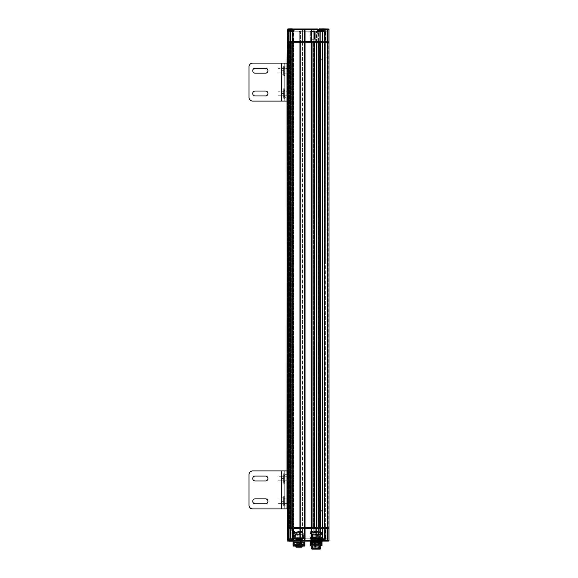 <?xml version="1.0" encoding="UTF-8"?>
<svg xmlns="http://www.w3.org/2000/svg" width="578" height="578" viewBox="0 0 578 578"><rect width="100%" height="100%" fill="white"/><g stroke="black" fill="none" stroke-linecap="round" stroke-linejoin="round"><path stroke-width="0.43" stroke-dasharray="2.89 2.17" d="M292.692 541.116L287.952 541.116L287.569 540.358L287.952 541.116L294.036 541.116A0.759 0.759 0 0 1 293.277 540.358L292.894 539.216L289.282 539.216L293.125 539.216L287.569 539.216A0.383 0.383 0 0 1 287.194 538.833L287.194 527.808L290.611 527.808L290.611 540.733L290.235 540.733L290.235 541.116L290.611 540.733A0.383 0.383 0 0 0 290.994 541.116A0.383 0.383 0 0 1 290.611 540.733L290.611 527.808L288.711 527.808L288.711 540.733A0.383 0.383 0 0 1 288.328 541.116A0.383 0.383 0 0 0 288.711 540.733L290.611 540.733A0.383 0.383 0 0 0 290.994 541.116L288.328 541.116L290.994 541.116A0.383 0.383 0 0 1 290.611 540.733A0.383 0.383 0 0 0 290.994 541.116L289.094 541.116L290.994 541.116A0.383 0.383 0 0 1 290.611 540.733L290.611 527.808L288.328 527.808L288.711 527.808L288.711 540.733A0.383 0.383 0 0 1 288.328 541.116A0.383 0.383 0 0 0 288.711 540.733L288.711 527.808L288.711 540.733A0.383 0.383 0 0 1 288.328 541.116L289.094 541.116L288.328 541.116A0.383 0.383 0 0 0 288.711 540.733L288.711 527.808L290.235 527.808L290.235 538.075L290.235 527.808L290.235 538.075L290.994 538.833L290.611 538.075L290.994 538.833L290.235 538.075L290.994 538.833L294.036 538.833A0.759 0.759 0 0 1 293.277 538.075L294.036 538.833L293.653 538.075L294.036 538.833L299.361 538.833L299.736 538.075L299.361 538.833A0.759 0.759 0 0 0 300.119 538.075L300.119 527.808L299.736 527.808L315.704 527.808L300.119 527.808L300.119 538.075L299.361 538.833L316.845 538.833A0.759 0.759 0 0 1 316.087 538.075L316.845 538.833L316.469 538.075L316.845 538.833L317.705 538.833L318.391 538.075L317.705 538.833L318.016 538.075L317.705 538.833L290.994 538.833L292.136 538.833L292.511 538.075A0.759 0.759 0 0 0 292.569 538.364A0.759 0.759 0 0 1 292.511 538.075A0.759 0.759 0 0 0 292.569 538.364A0.759 0.759 0 0 1 292.511 538.075A0.759 0.759 0 0 0 292.569 538.364A0.759 0.759 0 0 1 292.511 538.075L292.511 527.808L292.136 527.808L292.136 538.833L290.994 538.833L290.235 538.075L290.235 527.808L289.094 527.808L300.495 527.808L287.569 527.808L292.511 527.808L292.511 538.075A0.759 0.759 0 0 0 292.569 538.364A0.759 0.759 0 0 1 292.511 538.075L292.511 527.808L288.711 527.808L292.511 527.808L292.136 538.833L293.06 538.833L292.136 538.833L293.06 538.833L292.547 538.299L293.06 538.833L303.753 538.833L293.082 538.833L293.465 532.374L296.882 532.374L293.465 532.374L296.882 532.374L293.465 532.374L293.465 538.458L296.882 538.458L293.082 538.833L304.303 538.833L293.06 538.833L292.547 538.299L293.277 538.833L295.177 538.833L292.569 538.364L293.06 538.833L303.753 538.833L290.994 538.833L317.705 538.833L318.016 527.808L318.391 527.808L315.704 527.808L328.636 527.808L302.019 527.808L328.636 527.808L328.636 528.191L311.528 528.191L311.752 528.567L322.625 528.567L302.402 528.567L324.547 528.567L311.752 528.567L311.528 528.191L313.803 528.191L311.528 528.191L311.752 528.567L311.528 528.191L328.636 528.191L311.528 528.191L311.752 528.567L311.528 528.191L314.569 528.191L302.402 528.191L314.569 528.191L311.528 528.191L311.752 528.567L311.528 528.191L328.636 528.191L327.401 528.191L328.636 528.191L328.405 528.567L324.547 528.567L328.405 528.567L327.899 528.567L328.405 528.567L328.636 527.808L328.636 528.191L328.636 527.808L327.401 527.808L327.35 528.567L327.899 528.567L326.621 528.567L328.405 528.567L322.625 528.567L328.405 528.567L326.621 528.567L328.001 528.191L326.621 528.567L327.401 528.191L327.227 540.358L326.469 541.116L327.227 540.358L326.469 541.116L327.227 540.358L327.314 541.116L327.401 540.358L327.314 541.116L327.574 540.358L327.314 541.116L328.253 541.116A0.759 0.759 0 0 0 329.012 540.358L329.012 527.808L324.713 527.808L329.012 527.808L329.012 540.358L329.012 527.808L324.569 527.808L329.012 527.808L329.012 540.358A0.759 0.759 0 0 1 328.253 541.116L327.704 541.116L328.253 541.116A0.759 0.759 0 0 0 329.012 540.358A0.759 0.759 0 0 1 328.253 541.116A0.759 0.759 0 0 0 329.012 540.358L329.012 527.808L329.012 540.358L329.012 527.808L322.777 527.808L327.227 527.808L327.314 541.116L327.401 527.808L326.845 527.808L326.621 528.567L326.845 527.808L328.636 527.808L290.235 527.808L304.678 527.808L304.678 528.191L301.637 528.191L304.678 528.191L304.454 528.567L290.235 528.567L314.793 528.567L314.569 528.191L301.637 528.191L314.569 528.191L314.793 528.567L314.569 528.191L314.793 528.567L301.413 528.567L301.637 528.191L304.678 528.191L304.454 528.567L287.801 528.567L304.454 528.567L304.678 528.191L290.235 528.191L304.678 528.191L304.454 528.567L301.413 528.567L301.637 527.808L302.402 527.808L301.637 527.808L301.413 528.567L302.402 528.191L301.413 528.567L302.402 528.191L304.678 528.191L304.454 528.567L304.678 528.191L287.569 528.191L290.994 528.191L287.569 528.191L287.801 528.567L287.569 528.191L288.328 528.191L288.104 528.567L288.328 528.191L304.678 528.191L304.454 528.567L305.061 527.808L305.061 540.358L304.303 541.116L301.637 541.116L304.873 541.116L293.082 541.116L301.637 541.116A0.383 0.383 0 0 0 302.019 540.733L302.019 527.808L304.678 527.808L287.194 527.808L305.061 527.808L305.061 540.358A0.759 0.759 0 0 1 304.303 541.116L314.569 541.116A0.383 0.383 0 0 1 314.186 540.733A0.383 0.383 0 0 0 314.569 541.116L310.343 541.116L314.186 540.733L314.186 527.808L313.803 527.808L314.569 527.808L302.019 527.808L314.186 527.808L311.528 527.808L311.528 528.191L311.528 527.808L311.528 528.191L311.528 527.808L327.401 527.808L327.401 528.191L328.174 527.808L311.145 527.808L311.145 540.358A0.759 0.759 0 0 0 311.903 541.116L313.803 541.116L313.803 527.808L311.528 527.808L314.569 527.808L314.569 528.191L314.569 527.808L314.569 528.191L314.569 527.808L302.402 527.808L314.569 527.808L311.145 527.808L311.145 540.358L311.145 527.808L329.012 527.808L328.174 527.808L329.012 527.808L329.012 42.281L327.227 42.281L329.012 42.281L329.012 29.738A0.759 0.759 0 0 0 328.253 28.979L324.937 28.979L325.147 29.738L323.687 29.738L323.687 30.497A0.383 0.383 0 0 1 323.312 30.88L318.745 30.88L323.312 30.88A0.383 0.383 0 0 0 323.536 30.8A0.383 0.383 0 0 1 323.312 30.88L318.521 30.88L323.536 30.88L318.521 30.88L323.536 30.88L318.521 30.88L323.536 30.88L318.745 30.88L322.625 30.88L322.625 31.255L318.745 31.255L317.604 30.497L318.745 31.255L322.625 31.255L322.625 42.281L311.145 42.281L329.012 42.281L326.845 42.281L328.636 41.905L311.52 41.905L311.752 41.522L322.625 41.522L302.402 41.522L328.636 41.905L327.35 41.522L324.547 41.522L328.636 41.905L311.52 41.905L311.752 41.522L311.52 41.905L314.562 41.905L302.402 41.905L314.562 41.905L311.52 41.905L311.752 41.522L311.52 41.905L328.636 41.905L328.001 41.905L328.636 41.905L328.405 41.522L328.636 41.905L328.405 41.522L322.625 41.522L328.405 41.522L326.621 41.522L328.001 41.905L326.621 41.522L327.401 41.905L327.227 29.738L326.469 28.979L327.227 29.738L326.469 28.979L327.227 29.738L327.704 28.979L324.937 28.979L325.147 29.738L323.687 29.738A0.759 0.759 0 0 1 324.453 28.979A0.759 0.759 0 0 0 323.687 29.738L323.687 30.497A0.383 0.383 0 0 1 323.312 30.88L321.028 30.88M304.895 540.835A0.759 0.759 0 0 1 304.303 541.116L304.678 540.358L304.303 541.116L294.036 541.116A0.759 0.759 0 0 1 293.277 540.358A0.759 0.759 0 0 0 294.036 541.116A0.759 0.759 0 0 1 293.277 540.358L294.036 540.358L294.036 541.116L304.303 541.116L290.611 541.116L294.036 541.116L294.036 540.358L294.036 541.116A0.759 0.759 0 0 1 293.277 540.358L292.894 539.216L287.569 539.216L287.952 539.592L287.569 539.216L292.324 539.216L287.569 539.216A0.383 0.383 0 0 1 287.194 538.833L287.194 540.358L287.952 541.116L287.569 540.358L288.328 540.358L288.328 541.116A0.383 0.383 0 0 0 288.711 540.733L288.711 527.808L288.711 540.733A0.383 0.383 0 0 1 288.328 541.116A0.383 0.383 0 0 0 288.711 540.733L288.711 527.808L289.47 527.808L287.194 527.808L290.235 527.808L287.569 527.808L288.328 527.808L288.104 528.567L288.328 528.191L287.569 528.191L287.801 528.567L287.569 528.191L290.235 528.191L288.104 528.567L322.929 528.191L315.704 528.191L315.48 528.567L323.16 528.567L300.726 528.567L315.48 528.567L315.704 528.191L300.495 528.191L300.726 528.567L299.736 528.567L300.726 528.567L300.495 528.191L289.47 528.191L300.495 528.191L300.726 528.567L300.495 528.191L315.704 528.191L315.48 528.567L315.704 528.191L322.929 528.191L315.704 528.191L315.48 528.567L318.977 528.567L318.745 528.191L323.16 528.567L322.929 528.191L323.16 528.567L300.726 528.567L315.48 528.567L315.704 528.191L300.495 528.191L300.726 528.567L293.653 528.567L300.726 528.567L300.495 528.191L288.711 528.191L292.136 528.191L287.801 528.567L290.235 528.191L287.569 528.191L287.801 528.567L287.569 528.191L288.328 528.191L288.104 528.567L288.328 527.808L288.328 528.191L287.569 527.808L287.801 528.567L287.569 527.808L287.569 528.191L287.569 527.808L289.094 527.808L289.094 527.049L290.235 527.049L289.094 527.049L290.235 527.049L289.094 527.049L289.47 527.049L289.094 527.808L289.094 527.049L289.094 527.808L290.235 527.808L290.235 527.049L289.47 527.049L290.235 527.049L290.235 527.808L290.235 527.049L290.235 527.808L304.678 527.808L287.194 527.808L287.194 540.358L287.194 539.592L287.952 541.116A0.759 0.759 0 0 1 287.194 540.358A0.759 0.759 0 0 0 287.952 541.116L288.53 541.116M288.53 28.979L290.611 28.979L287.952 28.979L287.569 29.738L287.952 28.979A0.759 0.759 0 0 0 287.194 29.738L287.194 42.281L287.194 29.738A0.759 0.759 0 0 1 287.952 28.979L287.569 30.88L293.277 30.497A0.383 0.383 0 0 1 292.894 30.88L293.277 30.497A0.383 0.383 0 0 1 292.894 30.88L287.569 30.88L287.952 30.497L287.569 30.88L293.125 30.88L287.569 30.88A0.383 0.383 0 0 0 287.194 31.255L287.194 42.281L290.611 42.281L287.194 42.281L290.235 42.281L290.235 32.021L290.994 31.255L294.036 31.255A0.759 0.759 0 0 0 293.277 32.021L294.036 31.255L293.653 32.021L294.036 31.255L299.361 31.255L299.736 32.021L299.361 31.255A0.759 0.759 0 0 1 300.119 32.021L300.119 42.281L292.894 42.281L300.119 42.281L300.119 32.021L299.361 31.255L316.845 31.255L316.469 32.021L316.845 31.255L316.469 32.021L318.016 32.021L318.016 42.281L322.553 42.281L299.736 42.281L317.987 42.281L316.087 42.281L316.087 32.021L316.845 31.255L317.705 31.255L318.016 32.021L317.705 31.255L318.391 32.021L317.705 31.255L290.994 31.255L317.705 31.255L318.016 42.281L318.391 42.281L315.704 42.281L322.929 42.281L317.987 42.281L322.929 42.281L322.17 42.281L322.553 42.281L322.553 527.808L320.436 527.808L320.646 538.833L321.787 538.833L316.087 538.833L321.787 538.833C322.806 538.234 322.806 538.234 321.787 538.833C322.806 538.234 322.806 538.234 321.787 538.833L322.17 538.075L321.787 538.833C322.806 538.234 322.806 538.234 321.787 538.833C322.806 538.234 322.806 538.234 321.787 538.833L322.553 538.075L321.787 538.833L310.762 538.833L321.787 538.833L317.705 538.833L320.646 538.833L320.646 532.75L319.128 532.75L320.646 532.75L319.887 532.75L320.646 532.75L320.646 541.116L316.087 541.116L321.411 541.116L310.762 541.116L320.646 541.116L311.528 541.116L320.646 541.116L320.646 537.316L319.128 537.316L319.62 537.316L319.128 536.933L319.128 537.316L320.646 537.316L316.087 537.316L321.787 537.316L310.386 537.316L321.787 537.316L310.386 537.316L321.787 537.316L310.386 537.316L320.646 537.316L311.528 537.316L320.646 537.316L320.646 538.833L320.646 538.075L318.391 538.075L320.646 538.075L320.646 538.833L316.845 538.833A0.759 0.759 0 0 1 316.087 538.075L311.528 538.075L320.646 538.075L320.646 538.833L316.087 538.833L321.787 538.833C322.806 538.234 322.806 538.234 321.787 538.833C322.806 538.234 322.806 538.234 321.787 538.833L310.762 538.833L320.646 538.833L311.528 538.833L320.646 538.833L316.845 538.833L316.469 538.075L316.845 538.833L317.705 538.833L316.845 538.833L317.705 538.833L318.391 538.075L318.391 527.808L318.391 538.075L318.391 527.808L318.391 538.075L317.705 538.833L318.391 538.075L318.016 538.075L318.016 527.808L322.553 527.808L300.495 527.808L316.469 527.808L316.087 527.049L318.37 527.049L316.087 527.049L318.37 527.049L316.087 527.049L318.37 527.049L316.087 527.049L318.37 527.049L316.087 527.049L316.087 538.075L316.087 527.049L316.087 538.075L316.087 527.808L316.469 527.808L315.704 527.808L315.48 528.567L315.704 527.808L315.704 528.191L315.704 527.808L300.495 527.808L300.726 528.567L300.495 527.808L300.495 528.191L300.495 527.808L318.37 527.808L318.37 527.049L318.37 527.808L318.37 527.049L318.37 527.808L293.653 527.808L316.469 527.808L316.087 527.049L316.087 538.075L316.845 538.833L316.087 538.075L316.087 527.049L316.087 538.075L316.087 527.808L317.987 527.808L300.119 527.808L300.119 538.075L299.361 538.833A0.759 0.759 0 0 0 300.119 538.075L300.119 527.808L300.119 538.075L300.495 538.075L299.736 538.075L299.361 538.833L300.495 538.075L300.495 527.808L300.495 528.191L300.495 527.808L300.495 528.191L300.495 527.808L292.894 527.808L292.663 528.567L290.994 528.567L292.663 528.567L292.894 527.808L292.894 528.191L292.894 527.808L290.994 527.808L290.994 528.191L290.235 527.808L304.678 527.808L304.678 528.191L305.061 527.808L305.061 540.358L304.303 541.116L301.637 541.116L302.402 541.116L302.402 527.808L302.019 527.808L314.186 527.808L302.019 527.808L305.061 527.808L302.019 527.808L302.019 540.733A0.383 0.383 0 0 1 301.637 541.116L302.402 541.116L302.019 540.733L302.019 527.808L302.019 540.733A0.383 0.383 0 0 1 301.637 541.116A0.383 0.383 0 0 0 302.019 540.733L302.019 527.808L302.019 540.733A0.383 0.383 0 0 1 301.637 541.116A0.383 0.383 0 0 0 302.019 540.733L302.402 541.116L302.402 540.733L313.803 540.733L313.803 527.808L314.186 527.808L314.186 540.733A0.383 0.383 0 0 0 314.569 541.116A0.383 0.383 0 0 1 314.186 540.733L314.186 527.808L314.186 540.733A0.383 0.383 0 0 0 314.569 541.116A0.383 0.383 0 0 1 314.186 540.733L311.246 540.733M318.521 539.288L318.521 540.43L319.28 541.189L318.521 540.43L323.536 540.43L318.521 540.43L323.536 540.43L318.521 540.43L323.536 540.43L318.521 540.43L323.536 540.43L323.536 539.216L318.745 539.216A0.383 0.383 0 0 0 318.55 539.267A0.383 0.383 0 0 1 318.738 539.216L325.147 538.833L324.937 541.116L325.147 540.358L329.012 540.358A0.759 0.759 0 0 1 328.253 541.116L327.834 541.116L328.174 540.358L329.012 540.358A0.759 0.759 0 0 1 328.253 541.116A0.759 0.759 0 0 0 329.012 540.358L328.174 540.358L328.174 527.808L327.574 527.808L328.174 527.808L328.174 540.358L327.574 540.358L328.174 540.358L327.834 541.116L328.174 540.358L329.012 540.358A0.759 0.759 0 0 1 328.253 541.116A0.759 0.759 0 0 0 329.012 540.358L327.914 540.358L327.914 527.808L327.914 540.358L325.147 540.358L325.147 538.833L322.625 538.833L324.713 538.833L324.944 527.808L322.553 527.808L322.553 538.075L321.787 538.833C322.806 538.234 322.806 538.234 321.787 538.833C322.806 538.234 322.806 538.234 321.787 538.833L322.553 538.075L322.17 538.075L322.553 538.075L322.777 527.808L322.322 527.808L322.553 32.021L321.787 31.255L322.553 32.021L321.787 31.255L322.553 32.021L322.17 32.021L322.553 32.021L322.553 42.281L322.553 32.021L322.553 42.281L328.636 42.281L311.52 42.281L314.186 42.281L311.52 42.281L311.52 41.905L311.52 42.281L311.52 41.905L311.52 42.281L322.625 42.281L311.145 42.281L311.145 29.738L311.903 28.979L314.562 28.979L301.637 28.979A0.383 0.383 0 0 1 302.019 29.355L302.019 42.281L314.562 42.281L290.235 42.281L314.186 42.281L311.145 42.281L311.145 29.738A0.759 0.759 0 0 1 311.903 28.979L314.562 28.979A0.383 0.383 0 0 0 314.186 29.355L314.186 42.281L311.52 42.281L329.012 42.281L324.569 42.281L329.012 42.281L329.012 29.738L329.012 42.281L329.012 29.738L329.012 42.281L326.845 42.281L326.621 41.522L326.845 42.281L328.001 42.281L327.401 41.905L327.574 42.281L318.377 42.281L318.37 43.047L316.087 43.047L318.37 43.047L316.087 43.047L318.37 43.047L316.087 43.047L318.37 43.047L316.087 43.047L318.37 43.047L317.987 42.281L318.37 43.047L318.377 42.281L316.087 42.281L316.087 43.047L316.087 32.021L316.087 42.281L318.37 42.281L318.377 527.808L317.987 527.808L318.854 527.808L318.016 527.808L318.37 42.281L318.37 527.808L318.37 42.281L322.249 42.281L317.987 42.281L318.37 42.281L318.37 527.808L322.322 527.808L320.436 527.808L320.646 538.075L300.495 538.075L318.016 538.075L316.469 538.075L316.469 527.808L316.087 527.808L316.469 527.808L316.087 527.808L316.087 42.281L315.704 41.905L322.929 41.905L315.704 41.905L315.48 41.522L323.16 41.522L300.726 41.522L315.48 41.522L315.704 41.905L300.495 41.905L315.704 41.905L315.48 41.522L315.704 41.905L322.929 41.905L315.704 41.905L315.48 41.522L318.977 41.522L318.745 41.905L318.977 41.522L318.745 41.905L318.977 41.522L323.16 41.522L322.929 41.905L323.16 41.522L299.736 41.522L300.726 41.522L300.495 41.905L300.726 41.522L300.495 41.905L299.736 41.905L300.726 41.522L315.48 41.522L315.704 41.905L300.495 41.905L315.704 41.905L315.48 41.522L315.704 42.281L315.704 41.905L315.704 42.281L300.495 42.281L300.726 41.522L293.653 41.522L300.726 41.522L300.495 41.905L293.653 41.905L300.495 41.905L300.726 41.522L300.495 42.281L300.495 41.905L300.495 42.281L315.704 42.281L287.569 42.281L289.094 42.281L287.569 41.905L314.793 41.522L314.562 41.905L301.637 41.905L314.562 41.905L314.793 41.522L314.562 41.905L314.793 41.522L301.413 41.522L301.637 41.905L304.678 41.905L304.454 41.522L287.801 41.522L304.454 41.522L304.678 41.905L288.328 41.905L288.104 41.522L290.994 41.905L287.569 41.905L287.801 41.522L287.569 41.905L288.328 41.905L288.104 41.522L288.328 41.905L287.569 41.905L287.801 41.522L287.569 41.905L304.678 41.905L304.454 41.522L301.413 41.522L301.637 42.281L301.413 41.522L302.402 41.905L301.413 41.522L302.402 41.905L304.678 41.905L304.454 41.522L304.678 41.905L288.328 41.905L287.801 41.522L299.736 41.905L287.801 41.522L290.235 41.905L287.569 41.905L287.801 41.522L287.569 41.905L288.328 41.905L288.104 41.522L288.328 42.281L288.328 41.905L288.328 42.281L292.136 42.281L288.711 42.281L288.711 41.905L292.136 41.905L289.47 41.522L293.653 41.522L288.48 41.522L292.663 41.522L292.894 41.905L292.663 41.522L292.894 41.905L292.663 41.522L299.736 41.522L288.48 41.522L292.136 41.905L288.711 41.905L288.711 42.281L288.711 29.355L288.711 42.281L288.711 29.355L288.711 42.281L292.136 42.281L289.094 42.281L289.094 43.047L290.235 43.047L289.094 43.047L290.235 43.047L289.094 43.047L290.235 43.047L289.094 43.047L289.094 42.281L289.094 43.047L289.094 42.281L316.469 42.281L316.087 43.047L316.087 32.021L316.087 43.047L316.087 32.021L316.845 31.255A0.759 0.759 0 0 0 316.087 32.021L316.087 42.281L317.987 42.281L316.087 42.281L316.087 527.808L316.087 42.281L316.087 527.808L317.987 527.808L316.087 527.808L316.087 42.281L316.889 42.281L316.087 42.281L316.087 527.808L317.112 527.808L314.829 527.808L314.829 42.281L317.112 42.281L314.605 42.281L314.829 527.808L314.829 42.281L314.829 527.808L314.829 42.281L317.112 42.281L316.318 42.281L317.112 42.281L317.112 527.808L317.112 42.281L317.112 527.808L317.112 42.281L313.312 42.281L314.829 42.281L314.829 527.808L313.081 527.808L313.312 42.281L312.857 42.281L313.081 527.808L313.081 42.281L313.081 527.808L313.081 42.281L314.605 42.281L312.171 42.281L313.081 42.281L313.081 527.808L313.081 42.281L313.081 527.808L311.939 527.808L314.873 527.808L311.6 527.808L311.983 527.808L311.983 42.281L312.741 42.281L311.6 42.281L311.983 42.281L311.983 527.808L311.939 42.281L314.873 42.281L311.939 42.281L311.939 527.808L312.171 42.281L300.119 42.281L300.119 32.021L299.361 31.255L300.119 32.021L300.119 42.281L300.119 32.021L299.361 31.255A0.759 0.759 0 0 1 300.119 32.021L315.704 32.021L315.704 42.281L315.704 32.021L316.087 32.021L316.087 527.808L316.087 42.281L318.37 42.281L318.37 527.808L317.987 528.567L317.987 527.049L317.987 528.567L317.987 527.049L317.987 527.808L316.469 527.808L316.469 538.075L318.016 538.075L316.469 538.075L316.469 527.049L316.469 538.075L315.704 538.075L315.704 527.808L315.704 538.075L293.653 538.075L294.036 538.833L293.277 538.075L293.277 527.808L293.277 538.075L293.277 527.808L293.277 538.075L293.277 527.808L290.994 527.808L311.6 527.808L300.119 527.808L300.119 538.075A0.759 0.759 0 0 1 299.361 538.833L294.036 538.833A0.759 0.759 0 0 1 293.277 538.075L294.036 538.833L290.994 538.833L290.235 538.075L290.994 538.833L290.235 538.075L290.994 538.833L290.994 538.075L290.235 538.075L290.235 527.808L288.328 527.808L288.328 528.191L288.328 527.808L288.328 528.191L288.328 527.808L292.136 528.191L288.487 528.567L299.736 528.567L288.487 528.567L292.136 528.191L288.711 528.191L288.711 527.808L288.487 528.567L289.47 528.567L288.487 528.567L288.711 527.808L288.711 528.191L288.711 527.808L290.994 527.808L289.094 527.808L290.611 527.808L289.094 527.808L289.094 527.049L289.47 527.808L288.942 527.808L292.136 527.808L291.904 528.567L292.136 527.808L290.611 527.808L293.653 527.808L293.277 527.808L293.277 538.075L293.277 527.808L293.277 538.075L290.994 538.075L300.119 538.075A0.759 0.759 0 0 1 299.361 538.833L299.736 538.075L290.994 538.075L291.218 528.567L290.611 527.808L291.305 527.808L289.094 527.808L290.98 527.808L289.397 527.808L290.64 527.808L290.235 527.808L290.235 538.075L290.235 527.049L290.235 538.075L290.994 538.075L291.305 527.808L290.994 528.567L290.611 527.808L291.305 527.808L289.397 527.808L291.832 527.808L289.397 527.808L290.64 527.808L290.235 527.049L290.611 527.808L290.611 538.075L290.235 538.075L290.611 538.075L290.611 527.808L290.611 538.075L290.611 527.808L290.611 538.075L290.235 538.075L290.994 538.075L290.235 538.075L290.611 538.075L290.611 527.808L290.611 540.733L289.094 540.733L289.094 527.808L288.328 527.808L292.136 527.808L292.136 528.191L292.511 527.808L287.569 527.808L288.328 527.808L288.328 540.358L288.711 540.358L288.328 541.116A0.383 0.383 0 0 0 288.711 540.733A0.383 0.383 0 0 1 288.328 541.116L287.194 540.358L287.194 527.808L305.061 527.808L287.194 527.808L288.328 527.808L288.328 540.358L287.569 540.358L287.569 527.808L287.569 528.191L288.328 527.808L288.328 541.116L287.952 541.116A0.759 0.759 0 0 1 287.194 540.358L293.277 540.358L292.894 538.833L293.92 539.252L294.036 540.358L293.277 540.358L292.894 538.833L290.235 538.833L305.061 538.833L304.678 538.458L293.277 538.458L304.678 538.458L293.277 538.458L304.678 538.458L293.277 538.458L304.678 538.458L293.277 538.458L304.678 538.458L304.678 537.316L293.277 537.316L304.678 537.316L293.277 537.316L304.678 537.316L293.277 537.316L304.678 537.316L293.277 537.316L304.678 537.316L305.061 538.833L292.894 538.833L305.061 538.833L304.678 537.316L305.061 538.833L290.235 538.833L290.235 527.808L290.611 527.808L290.611 42.281L290.235 43.047L289.47 43.047L290.235 43.047L290.235 32.021L290.235 43.047L290.235 42.281L304.678 42.281L287.194 42.281L287.194 31.255L287.194 42.281L304.678 42.281L304.454 41.522L305.061 42.281L305.061 29.738A0.759 0.759 0 0 0 304.303 28.979L314.562 28.979L301.637 28.979L302.402 28.979L302.402 42.281L314.562 42.281L314.562 41.905L314.562 42.281L314.562 41.905L314.562 42.281L288.328 42.281L288.328 41.905L287.569 42.281L287.801 41.522L287.569 42.281L287.569 41.905L287.569 42.281L290.994 42.281L290.994 41.905L290.235 42.281L292.894 42.281L292.894 41.905L292.894 42.281L292.894 41.905L292.894 42.281L288.711 42.281L292.511 42.281L291.904 41.522L292.136 42.281L288.711 42.281L288.48 41.522L289.47 41.522L288.48 41.522L288.711 29.355A0.383 0.383 0 0 0 288.328 28.979L290.994 28.979L288.328 28.979A0.383 0.383 0 0 1 288.711 29.355A0.383 0.383 0 0 0 288.328 28.979A0.383 0.383 0 0 1 288.711 29.355L288.711 42.281L288.711 29.355L288.711 42.281L287.569 42.281L290.235 42.281L287.194 42.281L292.136 42.281L289.094 42.281L289.094 43.047L289.094 42.281L289.094 43.047L289.094 42.281L293.277 42.281L293.277 32.021L293.277 42.281L293.277 32.021L293.277 42.281L290.994 42.281L299.736 42.281L293.277 42.281L293.277 32.021L293.277 42.281L293.277 32.021L293.277 42.281L300.495 42.281L300.495 41.905L300.495 42.281L300.495 41.905L300.495 42.281L311.983 42.281L311.983 527.808L300.495 527.808L300.495 538.075L300.495 527.808L300.495 538.075L316.087 538.075A0.759 0.759 0 0 0 316.845 538.833L299.361 538.833L300.119 538.075L300.119 527.808L300.119 538.075A0.759 0.759 0 0 1 299.361 538.833A0.759 0.759 0 0 0 300.119 538.075L299.736 538.075L299.736 527.808L291.832 527.808L300.119 527.808L289.397 527.808L300.495 527.808L299.736 527.808L299.736 538.075L299.736 527.808L299.736 538.075L293.277 538.075L294.036 538.833A0.759 0.759 0 0 1 293.277 538.075L294.036 538.833A0.759 0.759 0 0 1 293.277 538.075A0.759 0.759 0 0 0 294.036 538.833A0.759 0.759 0 0 1 293.277 538.075L290.994 538.075L290.994 527.808L290.994 538.833L290.994 538.075L290.994 538.833L294.036 538.833L290.994 538.833L294.036 538.833L290.994 538.833L292.136 538.833L292.136 538.075L290.611 538.075L292.136 538.075L292.136 527.808L292.511 527.808L289.47 527.808L290.611 527.808L290.611 42.281L291.218 41.522L291.305 42.281L288.942 42.281L292.511 42.281L292.511 32.021L292.511 42.281L292.136 41.905L292.136 42.281L288.711 42.281L288.711 527.808L288.711 42.281L288.711 527.808L288.711 42.281L288.328 42.281L288.328 28.979L290.994 28.979A0.383 0.383 0 0 0 290.611 29.355L290.611 42.281L291.305 42.281L290.235 42.281L290.611 42.281L290.235 43.047L290.235 32.021L290.235 42.281L290.235 32.021L290.994 31.255L290.235 32.021L290.235 43.047L290.235 42.281L328.636 42.281L328.636 41.905L328.636 42.281L328.636 41.905L328.636 42.281L311.145 42.281L311.145 29.738L311.903 28.979L313.803 28.979L313.803 29.355L302.019 29.355L302.019 42.281L302.402 42.281L302.019 42.281L302.019 527.808L302.019 42.281L302.019 527.808L302.019 42.281L314.186 42.281L314.186 527.808L314.186 42.281L314.186 527.808L314.186 42.281L311.145 42.281L311.52 42.281L311.903 28.979L313.803 28.979L313.803 42.281L314.186 42.281L302.019 42.281L302.019 527.808L302.019 29.355A0.383 0.383 0 0 0 301.637 28.979L302.402 28.979L302.402 42.281L304.678 42.281L289.094 42.281L291.305 42.281L289.47 42.281L291.305 42.281L290.611 42.281L290.611 527.808L290.611 32.021L290.994 31.255L290.235 32.021L290.994 31.255L292.136 31.255L290.994 31.255L290.235 32.021L290.235 42.281L304.678 42.281L304.678 41.905L304.678 42.281L304.678 41.905L304.678 42.281L302.019 42.281L302.019 29.355A0.383 0.383 0 0 0 301.637 28.979A0.383 0.383 0 0 1 302.019 29.355L302.019 42.281L302.019 29.355A0.383 0.383 0 0 0 301.637 28.979A0.383 0.383 0 0 1 302.019 29.355L302.402 28.979L302.402 527.808L313.803 527.808L311.528 527.808L311.528 528.191L311.528 527.808L311.528 528.191L311.528 527.808L313.803 527.808L313.803 528.567L314.793 528.567L313.803 528.567L313.803 527.808L313.803 528.567L313.803 527.808L313.803 528.191L313.803 527.808L311.145 527.808L311.145 540.358A0.759 0.759 0 0 0 311.903 541.116L317.604 541.116L317.604 540.358L318.37 540.358A0.759 0.759 0 0 1 317.604 541.116L324.453 541.116A0.759 0.759 0 0 1 323.687 540.358L323.687 539.592A0.383 0.383 0 0 0 323.312 539.216A0.383 0.383 0 0 1 323.687 539.592L323.687 540.358L323.687 539.592A0.383 0.383 0 0 0 323.312 539.216L324.706 538.992L323.731 539.216L324.005 539.592L324.807 539.144L324.005 539.592L324.807 539.144L324.005 539.592L324.807 539.144L324.005 539.592L323.731 539.216L324.706 538.992L323.731 539.216L324.005 539.592L324.807 539.144M311.311 29.261A0.759 0.759 0 0 1 311.903 28.979L311.52 42.281L311.145 42.281L311.528 42.281L311.145 42.281L311.528 42.281L311.145 42.281L311.145 29.738L311.145 540.358A0.759 0.759 0 0 0 311.903 541.116L311.528 540.358L311.903 541.116L311.145 540.358L311.903 541.116L317.604 541.116A0.759 0.759 0 0 0 318.37 540.358L318.37 539.592A0.383 0.383 0 0 1 318.745 539.216A0.383 0.383 0 0 0 318.37 539.592L318.745 539.216L318.37 540.358A0.759 0.759 0 0 1 317.604 541.116L311.903 541.116L320.27 541.116L311.903 541.116L311.145 540.358L311.145 527.808L322.625 527.808L322.625 539.216L323.731 539.216L318.745 539.216L323.312 539.216A0.383 0.383 0 0 1 323.687 539.592A0.383 0.383 0 0 0 323.312 539.216A0.383 0.383 0 0 1 323.687 539.592L324.005 539.592M323.312 539.216L318.745 539.216L323.312 539.216A0.383 0.383 0 0 1 323.687 539.592A0.383 0.383 0 0 0 323.312 539.216A0.383 0.383 0 0 1 323.687 539.592L323.687 540.358L323.687 539.592L318.37 539.592A0.383 0.383 0 0 1 318.42 539.397A0.383 0.383 0 0 0 318.37 539.592L318.37 540.358L318.37 539.592L317.604 539.592L318.745 538.833L317.604 539.592L317.604 540.358L318.37 540.358L318.37 539.592L317.604 539.592L317.604 541.116A0.759 0.759 0 0 0 318.37 540.358L318.37 539.592A0.383 0.383 0 0 1 318.745 539.216L323.312 539.216A0.383 0.383 0 0 1 323.687 539.592L317.604 539.592L318.745 538.833L325.147 538.833L325.147 540.358L323.687 540.358L325.147 540.358L324.937 541.116L327.704 541.116L327.914 540.358L329.012 540.358L328.174 540.358L328.174 527.808L328.174 540.358L327.574 540.358L327.401 527.808L327.574 540.358L328.174 540.358L327.834 541.116M290.611 539.44L292.324 539.44L290.611 539.44M290.611 539.671L289.051 539.671L290.611 539.671M321.028 539.671L322.589 539.671L321.028 539.671M290.611 528.567L289.282 528.567L290.611 528.567M321.028 528.567L322.358 528.567L321.028 528.567M325.327 528.567L324.07 528.567L326.086 528.567L324.07 528.567L325.703 528.567L325.703 538.833L325.703 528.567L325.703 538.833L325.703 528.567L325.703 538.833L325.703 528.567L325.703 538.833L325.703 528.567L325.703 538.833L327.495 538.833L323.882 538.833L327.495 538.833L326.086 538.833L326.086 528.567L327.112 528.567L325.703 528.567L325.703 538.833L326.086 538.833L324.07 538.833L325.703 538.833A0.383 0.383 0 0 1 325.327 539.216L325.327 538.833L324.258 538.833L325.327 539.216L327.112 539.216L324.258 539.216L325.327 539.216L324.453 538.833L325.327 539.216L324.258 539.216L327.112 539.216L325.327 539.216A0.383 0.383 0 0 0 325.703 538.833A0.383 0.383 0 0 1 325.327 539.216L325.327 538.833L325.327 539.216A0.383 0.383 0 0 0 325.703 538.833A0.383 0.383 0 0 1 325.327 539.216L325.327 538.833L325.327 539.216A0.383 0.383 0 0 0 325.703 538.833A0.383 0.383 0 0 1 325.327 539.216L325.327 538.833L325.327 539.216A0.383 0.383 0 0 0 325.703 538.833L325.703 528.567L325.703 538.833A0.383 0.383 0 0 1 325.327 539.216L325.327 538.833L325.327 539.216A0.383 0.383 0 0 0 325.703 538.833L325.703 528.567L325.703 538.833A0.383 0.383 0 0 1 325.327 539.216L325.327 538.833L325.327 539.216A0.383 0.383 0 0 0 325.703 538.833L325.703 528.567L325.703 538.833A0.383 0.383 0 0 1 325.327 539.216L325.327 538.833L325.327 539.216A0.383 0.383 0 0 0 325.703 538.833L325.703 528.567L325.703 538.833A0.383 0.383 0 0 1 325.327 539.216L325.327 538.833L325.327 539.216A0.383 0.383 0 0 0 325.703 538.833L325.703 528.567L325.703 538.833A0.383 0.383 0 0 1 325.327 539.216A0.383 0.383 0 0 0 325.703 538.833A0.383 0.383 0 0 1 325.327 539.216L325.327 538.833L325.327 539.216L327.22 538.833L323.882 538.833L327.495 538.833L327.112 539.216A0.383 0.383 0 0 0 327.495 538.833L327.112 538.833L327.495 538.833L327.495 528.567L324.366 528.567L327.495 528.567L327.112 528.567L327.495 528.567L327.495 538.833A0.383 0.383 0 0 1 327.112 539.216L326.086 538.833L326.086 528.567L327.112 528.567L324.07 528.567L324.07 538.833A0.383 0.383 0 0 0 324.453 539.216L324.453 538.833L324.453 539.216A0.383 0.383 0 0 1 324.07 538.833L324.07 528.567L324.07 538.833A0.383 0.383 0 0 0 324.453 539.216L324.453 538.833L324.453 539.216A0.383 0.383 0 0 1 324.07 538.833L324.07 528.567L324.07 538.833A0.383 0.383 0 0 0 324.453 539.216L324.453 538.833L324.453 539.216A0.383 0.383 0 0 1 324.07 538.833L324.07 528.567L324.07 538.833A0.383 0.383 0 0 0 324.453 539.216L324.453 538.833L324.453 539.216A0.383 0.383 0 0 1 324.07 538.833L324.07 528.567L324.07 538.833A0.383 0.383 0 0 0 324.453 539.216L324.453 538.833L324.453 539.216A0.383 0.383 0 0 1 324.07 538.833L324.07 528.567L324.07 538.833A0.383 0.383 0 0 0 324.453 539.216L324.453 538.833L324.453 539.216A0.383 0.383 0 0 1 324.07 538.833L324.07 528.567L324.07 538.833A0.383 0.383 0 0 0 324.453 539.216A0.383 0.383 0 0 1 324.07 538.833L324.07 528.567L325.703 528.567L323.882 528.567L325.703 528.567L325.327 528.567L325.327 539.216L324.453 538.833L325.327 539.216L324.258 539.216A0.383 0.383 0 0 1 323.882 538.833A0.383 0.383 0 0 0 324.258 539.216L324.366 538.833L324.258 539.216A0.383 0.383 0 0 1 323.882 538.833L323.882 528.567L324.366 528.567L323.882 528.567L323.882 538.833A0.383 0.383 0 0 0 324.258 539.216L325.327 539.216A0.383 0.383 0 0 0 325.703 538.833L325.703 528.567L325.703 538.833A0.383 0.383 0 0 1 325.327 539.216A0.383 0.383 0 0 0 325.703 538.833L325.703 528.567L325.703 538.833A0.383 0.383 0 0 1 325.327 539.216L325.327 538.833L325.327 539.216A0.383 0.383 0 0 0 325.703 538.833L325.703 528.567L325.703 538.833A0.383 0.383 0 0 1 325.327 539.216L325.327 538.833L325.327 539.216A0.383 0.383 0 0 0 325.703 538.833L325.703 528.567L325.703 538.833A0.383 0.383 0 0 1 325.327 539.216L325.327 538.833L325.327 539.216A0.383 0.383 0 0 0 325.703 538.833L325.703 528.567L325.703 538.833A0.383 0.383 0 0 1 325.327 539.216L325.327 538.833L325.327 539.216A0.383 0.383 0 0 0 325.703 538.833L325.703 528.567L325.703 538.833A0.383 0.383 0 0 1 325.327 539.216L325.327 538.833L325.327 539.216A0.383 0.383 0 0 0 325.703 538.833L325.703 528.567L325.703 538.833A0.383 0.383 0 0 1 325.327 539.216L325.327 538.833L325.327 539.216A0.383 0.383 0 0 0 325.703 538.833L325.703 528.567L325.703 538.833A0.383 0.383 0 0 1 325.327 539.216L325.327 528.567M327.112 539.216L327.112 538.833L327.112 539.216A0.383 0.383 0 0 0 327.495 538.833L327.495 528.567L327.495 538.833A0.383 0.383 0 0 1 327.112 539.216L325.327 539.216A0.383 0.383 0 0 0 325.703 538.833A0.383 0.383 0 0 1 325.327 539.216A0.383 0.383 0 0 0 325.703 538.833L327.112 538.833L327.112 539.216L327.22 538.833L327.112 539.216A0.383 0.383 0 0 0 327.495 538.833L327.495 528.567L324.366 528.567L327.495 528.567L327.112 528.567L327.495 528.567L327.495 538.833A0.383 0.383 0 0 1 327.112 539.216A0.383 0.383 0 0 0 327.495 538.833L327.495 528.567L327.495 538.833A0.383 0.383 0 0 1 327.112 539.216M322.929 527.808L323.16 528.567L322.929 527.808M318.745 527.808L318.977 528.567L318.745 527.808M321.028 539.44L322.741 539.44L321.028 539.44M323.109 541.116L310.343 541.116L321.83 541.116L310.191 541.268L321.982 541.268L310.191 541.268L310.191 541.875L321.982 541.875L310.191 541.875L321.982 541.875L321.982 541.268L321.599 542.258L310.191 542.258L321.982 542.258L310.191 542.258L310.191 541.116L321.982 541.116L310.191 541.116M319.887 532.374L321.599 532.374L318.175 532.374L321.028 532.374L318.745 532.374L320.841 532.374L320.754 533.133L312.062 533.133L312.286 534.043L310.913 534.043L314.374 534.339L312.286 534.043A7.601 7.601 0 0 1 315.501 534.758A7.601 7.601 0 0 0 312.286 534.043L310.61 533.891L310.942 532.786L313.579 533.133L311.072 533.133L312.062 533.133L311.072 533.133L311.072 533.891L310.458 533.891L312.055 534.043L311.072 533.891L311.072 533.133L320.754 533.133L320.776 532.374L319.128 532.374L321.599 532.374L318.175 532.374L321.028 532.374L318.745 532.374L320.841 532.374L320.754 533.133L313.832 533.133L313.832 533.891L312.286 533.891L317.712 533.891L317.336 533.891L317.582 536.933L319.128 536.933L317.582 536.933L317.712 533.891L313.832 533.891L313.832 533.133L312.062 533.133L312.062 533.891L311.072 533.891L311.072 533.133L311.072 533.891L317.662 533.891L317.517 535.871L319.128 535.871L319.468 537.316L319.128 535.871L317.517 535.871L317.517 533.891L313.999 533.891L317.662 533.891L312.062 533.891L312.062 533.133L320.111 533.133L313.832 533.133L313.832 533.891L313.832 533.133L311.072 533.133L312.062 533.133L312.055 534.043L310.458 533.891L310.458 532.75L310.458 533.891L310.458 532.75L310.458 533.891L310.913 533.891L310.61 532.75L312.619 533.075L310.971 532.743L310.61 533.74L311.022 532.605L310.61 532.887L311.91 532.93L310.61 532.887L310.61 531.233L310.61 533.66L310.942 532.786L312.207 533.003L310.942 532.786L310.913 533.891L310.942 532.786L313.579 533.133L312.163 533.133A1.77 0.657 131.2 0 0 312.207 533.126L312.207 532.75L310.458 532.75L312.207 532.75L312.207 533.126L310.762 532.93L310.762 531.384L310.762 533.74L310.971 532.743L313.327 532.938L310.971 532.743L310.61 533.66L310.61 531.233L310.61 533.74L311.022 532.605L310.61 532.887L311.91 532.93A0.91 0.91 0 0 0 312.402 532.967L313.327 532.938L312.402 532.967A0.91 0.91 0 0 1 311.91 532.93L310.61 532.887L310.762 531.384L310.61 533.66L310.762 532.93L310.913 533.891L312.062 533.891L310.458 533.891L311.072 533.891L310.458 533.891L310.458 532.75L310.458 533.891L312.062 533.891L312.062 533.133L311.072 533.133L313.579 533.133L310.458 532.75L310.458 533.891L310.993 534.043L312.041 533.891L312.062 533.133L320.754 533.133L320.776 532.374L319.128 532.374L320.776 532.374L319.128 532.374L319.887 532.374L319.887 533.133C318.716 533.133 318.716 533.133 319.887 533.133L318.977 533.133L320.754 533.133L319.887 533.133L320.776 532.981L319.887 532.981L319.887 532.374L319.887 532.981L319.128 532.981L320.776 532.981L319.887 532.981L319.887 532.374L319.887 532.981L320.776 532.981L319.887 532.981L319.887 532.374M295.177 532.75L294.412 532.75L295.177 532.75M288.104 29.738L290.611 29.738L290.611 28.979L292.692 28.979L287.952 28.979L292.692 28.979L290.611 28.979L290.611 30.497L287.952 30.497L290.611 30.497L290.611 30.88L292.894 30.88L293.277 29.738A0.759 0.759 0 0 1 294.036 28.979L293.277 30.497A0.383 0.383 0 0 1 292.894 30.88L293.277 30.497A0.383 0.383 0 0 1 292.894 30.88L293.277 30.497A0.383 0.383 0 0 1 292.894 30.88L293.277 30.497A0.383 0.383 0 0 1 292.894 30.88L293.277 30.497A0.383 0.383 0 0 1 292.894 30.88L293.277 30.497A0.383 0.383 0 0 1 292.894 30.88L293.277 29.738L287.952 29.738L287.952 30.497L287.194 30.497L287.194 42.281L287.569 42.281L287.569 29.738L288.328 29.738L287.194 29.738L287.952 28.979L287.194 29.738L287.952 29.738L287.194 29.738A0.759 0.759 0 0 1 287.952 28.979L287.952 29.738L287.194 29.738L287.194 42.281L304.678 42.281L304.678 29.738L305.061 29.738L304.678 29.738L304.678 42.281L304.678 29.738L305.061 29.738A0.759 0.759 0 0 0 304.303 28.979L304.678 42.281L302.402 42.281L305.061 42.281L305.061 29.738L305.061 42.281L304.678 42.281L305.061 42.281L304.678 42.281L305.061 42.281L304.678 42.281L305.061 42.281L304.678 42.281L305.061 42.281L305.061 29.738L304.303 28.979L305.061 29.738A0.759 0.759 0 0 0 304.303 28.979L305.061 29.738L305.061 540.358L305.061 527.808L304.678 527.808L304.303 541.116L294.036 541.116A0.759 0.759 0 0 1 293.277 540.358L292.547 538.299L292.894 538.833L293.277 538.458L293.277 537.316L292.894 538.833L296.947 538.833L292.894 538.833L292.547 538.299L292.894 538.833L293.277 538.458L293.277 537.316L292.894 538.833M293.125 540.358L290.611 540.358L290.611 541.116L290.611 539.592L293.277 539.592L292.894 539.216A0.383 0.383 0 0 1 293.125 539.288A0.383 0.383 0 0 0 292.894 539.216L290.235 539.216L290.235 527.808L289.094 527.808L289.094 528.567L289.094 42.281L289.094 527.808L289.094 42.281L289.094 527.808L289.094 42.281L289.094 527.808L289.094 42.281L289.094 527.808L289.094 42.281L288.711 42.281L290.235 42.281L288.942 42.281L288.942 527.808L288.942 42.281L288.942 527.808L288.942 42.281L292.511 42.281L292.511 32.021L292.511 42.281L289.094 42.281L289.094 541.116L288.711 540.733L289.094 540.733L289.094 527.808L289.094 541.116L289.094 540.733L290.235 540.733L290.235 527.808L305.061 527.808L305.061 540.358A0.759 0.759 0 0 1 304.303 541.116L305.061 540.358A0.759 0.759 0 0 1 304.303 541.116L293.653 541.116L304.303 541.116L293.653 541.116L304.303 541.116L304.303 540.733L302.402 540.733L302.402 527.808L302.402 528.567L302.402 527.808L302.402 528.567L302.402 527.808L302.402 528.191L302.402 527.808L305.061 527.808L305.061 540.358A0.759 0.759 0 0 1 304.303 541.116L304.303 540.733L302.402 540.733L302.402 527.808L304.678 527.808L304.678 540.358L305.061 540.358L304.678 540.358A0.383 0.383 0 0 1 304.303 540.733L304.303 541.116A0.759 0.759 0 0 0 305.061 540.358L304.678 540.358A0.383 0.383 0 0 1 304.303 540.733L302.019 540.733L302.402 540.733L302.402 527.808L302.402 541.116L302.019 540.733L302.402 541.116L302.402 540.733L313.803 540.733L313.803 527.808L313.803 540.733L314.186 540.733L311.903 541.116L311.903 540.358L320.27 540.358L311.903 540.358L320.27 540.358L311.903 540.358L311.903 541.116L313.803 541.116L313.803 527.808L313.803 540.733L302.402 540.733L302.402 527.808L302.402 540.733L302.019 540.733L302.402 540.733L302.402 29.355L302.019 29.355L302.402 28.979L302.402 29.355L304.96 29.355M288.104 540.43L288.104 539.216L288.104 540.43L288.863 541.189L288.104 540.43L288.863 541.189L292.36 541.189L293.125 540.43L288.104 540.43L293.125 540.43L288.104 540.43L293.125 540.43L288.104 540.43L293.125 540.43L288.104 540.43L288.104 539.216L293.125 539.216L288.104 539.216L293.277 539.592A0.383 0.383 0 0 0 293.256 539.484A0.383 0.383 0 0 1 293.277 539.592A0.383 0.383 0 0 0 293.169 539.332A0.383 0.383 0 0 1 293.212 539.39A0.383 0.383 0 0 0 293.169 539.332M287.569 539.216A0.383 0.383 0 0 1 287.194 538.833A0.383 0.383 0 0 0 287.569 539.216A0.383 0.383 0 0 1 287.194 538.833A0.383 0.383 0 0 0 287.569 539.216A0.383 0.383 0 0 1 287.194 538.833L287.194 539.592L287.194 538.833A0.383 0.383 0 0 0 287.569 539.216L287.952 541.116L287.952 540.358L294.036 540.358L294.036 539.592L293.277 539.592A0.383 0.383 0 0 0 293.256 539.484A0.383 0.383 0 0 1 293.277 539.592L292.894 539.216L293.277 539.592A0.383 0.383 0 0 0 293.219 539.397A0.383 0.383 0 0 1 293.256 539.476A0.383 0.383 0 0 0 293.219 539.397A0.383 0.383 0 0 1 293.256 539.476A0.383 0.383 0 0 0 293.219 539.397M311.311 540.827A0.759 0.759 0 0 0 311.744 541.095A0.759 0.759 0 0 1 311.311 540.827M311.528 42.281L311.528 527.808L311.528 42.281L311.528 527.808L311.528 42.281L311.528 527.808L311.528 42.281L322.625 42.281L311.528 42.281L311.528 540.358L311.528 527.808L311.528 540.358L311.145 540.358L311.528 540.358L311.528 527.808L311.528 540.358L311.145 540.358L311.145 527.808L311.528 527.808L311.145 527.808L311.145 42.281L311.145 527.808L311.528 527.808L311.145 527.808L311.145 42.281L311.528 42.281L311.145 42.281L311.145 527.808L311.145 29.738L311.145 527.808L311.528 527.808L311.528 540.358L320.646 540.358L311.528 540.358A0.383 0.383 0 0 0 311.903 540.733L311.528 540.358L320.646 540.358L311.528 540.358A0.383 0.383 0 0 0 311.903 540.733L311.903 541.116L317.604 541.116A0.759 0.759 0 0 0 318.37 540.358L323.687 540.358A0.759 0.759 0 0 0 324.453 541.116A0.759 0.759 0 0 1 323.687 540.358A0.759 0.759 0 0 0 324.453 541.116A0.759 0.759 0 0 1 323.687 540.358A0.759 0.759 0 0 0 324.453 541.116L317.604 541.116L324.453 541.116A0.759 0.759 0 0 1 323.687 540.358L327.914 540.358L327.914 42.281L329.012 42.281L327.914 42.281L329.012 42.281L328.174 42.281L328.174 29.738L329.012 29.738A0.759 0.759 0 0 0 328.253 28.979A0.759 0.759 0 0 1 329.012 29.738L325.147 29.738L324.937 28.979M293.082 545.675L304.873 545.675L304.873 542.258L304.873 544.541L293.465 544.541L304.873 544.541L304.49 546.058L304.873 545.675L293.082 545.675L293.082 544.541L293.465 546.058L293.082 545.675L304.873 545.675L293.082 545.675L304.873 545.675L293.082 545.675L293.465 546.058L304.49 546.058L293.465 546.058L304.49 546.058L293.465 546.058L304.49 546.058L293.465 546.058L304.49 546.058L304.873 545.675L293.082 545.675L293.082 544.541L304.49 544.541L293.082 544.541L293.082 542.258L293.082 544.541L304.873 544.541L293.082 544.541L304.873 544.541L293.082 544.541L304.873 544.541L293.082 544.541L304.873 544.541L293.082 544.541L304.873 544.541L293.082 544.541L304.873 544.541L293.082 544.541L293.082 542.258L304.873 542.258L293.082 542.258L293.082 541.116L304.873 541.116L293.082 541.116L293.082 542.258L304.873 542.258L293.082 542.258L304.873 542.258L293.082 542.258L304.873 542.258L293.082 542.258L304.873 542.258L293.082 542.258L293.082 541.116L304.873 541.116L304.873 542.258L293.082 542.258L304.873 542.258L293.082 542.258L304.873 542.258L304.873 541.116M298.978 538.075L294.412 538.075L298.978 538.075M298.978 534.462L294.412 534.462L298.978 534.462M298.978 534.274L303.349 534.274L298.978 534.274M298.978 536.174L302.706 536.174L298.978 536.174M298.978 537.085L295.596 537.085L298.978 537.085M298.978 540.127L294.412 540.127L303.537 540.127L294.412 540.127L303.537 540.127L294.412 540.127L303.537 540.127L294.412 540.127L303.537 540.127L294.982 540.127L294.412 540.697L294.982 541.268L298.978 541.268L294.412 541.268L302.966 541.268C302.265 541.167 302.265 540.784 302.966 540.127L294.982 540.127C295.748 540.444 295.748 540.827 294.982 541.268L302.966 541.268L303.537 540.697L302.966 541.268C302.236 541.066 302.236 540.683 302.966 540.127L294.982 540.127L294.982 541.268L302.966 541.268C302.265 541.167 302.265 540.784 302.966 540.127L294.982 540.127L294.412 540.697L294.982 540.127C295.748 540.444 295.748 540.827 294.982 541.268L302.966 541.268L303.537 540.697L302.966 540.127L294.982 540.127L294.982 541.268L302.966 541.268C302.236 541.066 302.236 540.683 302.966 540.127L294.982 540.127L302.966 540.127L303.537 540.697L302.966 541.268L294.982 541.268L294.412 540.697L294.982 541.268L294.412 540.697L294.982 540.127L298.978 540.127M298.978 545.675L294.794 545.675L298.978 545.675M298.978 546.058L294.412 546.058L298.978 546.058M311.528 548.717L311.528 543.017L320.646 543.017L311.528 543.017L320.646 543.017L320.646 548.717L311.528 548.717L320.646 548.717L311.528 548.717L311.903 549.1L320.27 549.1M312.51 549.1L319.663 549.1L312.51 549.1L319.663 549.1L312.51 549.1L312.893 548.565L319.28 548.717L312.51 549.1M316.087 534.426L311.528 534.426L316.087 534.426M311.903 543.017L320.27 543.017L311.903 543.017L320.27 543.017L311.903 543.017L311.903 542.258L320.27 542.258L311.903 542.258M316.087 534.274L311.679 534.274L316.087 534.274M316.087 537.359L312.33 537.359L316.087 537.359M316.087 537.619L312.438 537.619L316.087 537.619M316.087 548.565L312.438 548.565L316.087 548.565M299.382 534.274L299.382 533.891L302.157 533.891L302.178 537.316L300.083 537.316L300.083 535.871L297.822 535.871L297.822 533.891L295.618 533.891L295.799 535.871L297.822 535.871L297.822 534.274L299.382 534.274L297.822 534.274L297.706 535.871L300.083 535.871L300.083 537.316L302.178 537.316L300.083 537.316L302.178 537.316L302.648 534.274L299.606 534.274L299.606 535.871L299.606 534.274L297.706 534.274L297.706 535.871L297.822 533.891L297.822 535.871L295.474 535.871L295.474 534.274L302.648 534.274L302.706 535.871L302.157 535.871L302.482 533.891L294.816 533.891L299.382 533.891L299.382 534.274L299.382 533.891L302.157 533.891L302.157 535.871L302.706 535.871L302.157 535.871L302.178 537.316L300.083 537.316L300.083 535.871L295.799 535.871L295.474 534.274L295.618 533.891L303.732 534.274L300.336 533.891L300.336 533.133L299.086 533.133L303.732 533.133L302.923 533.133L302.836 532.374L301.759 532.374L301.629 533.133L294.426 533.133L294.426 533.891L296.919 533.891L293.176 533.891L294.426 533.891L294.426 533.133L293.176 533.133L300.033 533.133L300.033 533.891L299.57 533.891L299.57 533.133L299.57 533.891L300.033 533.891L300.033 533.133L301.629 533.133L301.759 532.374L302.836 532.374L302.923 533.133L302.308 533.133L303.739 533.133L303.739 533.891L303.696 533.133L300.336 533.133L300.336 533.891L303.732 534.274L294.816 533.891L295.799 534.274L295.474 535.871L297.822 535.871L297.822 533.891L297.822 535.871L297.822 534.274L299.382 534.274L297.822 534.274L297.706 535.871L297.706 533.891L296.919 533.891L296.919 534.274L303.732 534.274L297.179 533.891L300.336 533.891L300.336 533.133L297.179 533.133L297.179 533.891L296.745 533.891L299.086 533.891L299.086 533.133L299.086 533.891L296.478 533.891L297.179 533.891L297.179 533.133L303.732 533.133L302.923 533.133L302.836 532.374L301.759 532.374L301.629 533.133L301.022 533.133L302.308 533.133L294.426 533.133L294.426 533.891L296.919 533.891L293.176 533.891L293.176 533.133L293.682 533.133L293.682 533.891L293.248 533.891L293.523 532.75L293.523 533.891L296.695 533.891L296.478 532.75L296.478 533.891L293.732 533.891L293.732 532.75L293.248 532.75L293.248 533.891L293.682 533.891L293.176 533.891L293.682 533.891L293.248 533.891L293.682 533.891L293.682 533.133L293.176 533.133L293.176 533.891L294.426 533.891L294.426 533.133L300.033 533.133L300.033 533.891L299.57 533.891L300.033 533.891L299.57 533.891L299.57 533.133L299.57 533.891L300.033 533.891L300.033 533.133L301.629 533.133L301.759 532.374L302.836 532.374L302.923 533.133L302.308 533.133L303.739 533.133L303.696 533.891L303.732 533.133L300.336 533.133L300.336 533.891L303.732 534.274L296.919 534.274L297.706 534.274L297.706 535.871L300.083 535.871L300.083 537.316L302.178 537.316L300.083 537.316L302.178 537.316L302.648 534.274L299.606 534.274L299.606 535.871L299.606 534.274L295.474 534.274L297.706 534.274L297.706 535.871L297.706 533.891L296.919 533.891L296.919 534.274L302.648 534.274L302.706 535.871L302.157 535.871L302.157 533.891L294.816 534.274L297.822 533.891L297.706 535.871L295.474 535.871L295.474 534.274L295.474 535.871L300.083 535.871L297.706 535.871L297.706 534.274L295.474 534.274L295.596 538.147L302.359 538.147L295.596 538.147L302.359 538.147L295.596 538.147L302.359 538.147L295.618 538.147L295.596 534.274L295.596 538.147L295.596 534.274L294.816 534.274L298.58 534.274L298.58 533.891L294.816 533.891L294.816 534.274L294.816 533.891L299.382 533.891L299.382 534.274L294.816 534.274L298.58 534.274L298.58 533.891L299.382 534.274M296.478 532.75L296.745 533.891L296.478 532.75L297.981 532.75L297.179 533.133L297.179 533.891L297.179 533.133L299.086 533.133L293.682 533.133L293.682 533.891L293.682 533.133L293.176 533.133L294.917 533.133L294.491 532.75L293.248 532.75L293.248 533.891L293.248 532.75L294.867 533.133L294.867 532.75L293.248 532.75L293.248 533.891L293.523 532.75L293.732 533.891L293.248 532.75L294.491 532.75L294.455 533.133L293.631 533.133L294.867 532.75L293.732 532.75L293.732 533.891L296.745 533.891L296.745 532.75L296.745 533.891L296.745 532.75L297.981 532.75L296.478 532.75L296.695 533.891L293.949 533.891L293.949 532.779L298.111 533.133L296.478 532.75L297.981 532.75L297.981 533.126L297.981 532.75L296.478 532.75L296.478 533.891L296.478 532.75L299.491 533.133L296.478 532.75M298.306 532.374L299.606 532.374L298.306 532.374M298.349 532.374L299.339 532.374L298.349 532.374L298.349 531.536L298.84 531.536L298.84 532.374L299.339 532.374L298.84 532.374L298.84 531.536L299.339 531.536L298.349 531.536L298.349 532.374L299.339 532.374L298.349 532.374L298.349 531.536L298.84 531.536L298.84 532.374L298.349 532.374L299.339 532.374L298.84 532.374L298.84 531.536L299.339 531.536L299.339 532.374L299.339 531.536L298.84 531.536L298.84 532.374L298.84 531.536L299.339 531.536L298.349 531.536L298.349 532.374M298.84 531.233L299.339 532.374L299.339 531.536L298.84 531.536L298.84 532.374L298.84 531.536L298.349 531.536L299.339 531.536L298.84 531.233M298.71 533.133L299.361 533.133L298.71 533.133M300.611 533.133L301.261 533.133L300.611 533.133M296.81 533.133L297.46 533.133L296.81 533.133M302.482 534.274L302.706 535.871L302.157 535.871L302.482 534.274L303.262 534.274L302.482 533.891L302.482 535.871L302.482 534.274M293.732 532.374L295.033 532.374L293.732 532.374M293.776 532.374L294.766 532.374L293.776 532.374L293.776 531.536L294.274 531.536L294.274 532.374L293.776 532.374L294.766 532.374L294.274 532.374L294.274 531.536L294.766 531.536L293.776 531.536L293.776 532.374L294.766 532.374L293.776 532.374L293.776 531.536L294.274 531.536L294.274 532.374L293.776 532.374L294.766 532.374L294.274 532.374L294.274 531.536L293.776 531.536L294.766 531.536L294.766 532.374L294.766 531.536L294.274 531.536L294.274 532.374L294.274 531.536L294.766 531.536L293.776 531.536L293.776 532.374M294.274 531.233L294.766 532.374L294.766 531.536L294.274 531.536L294.274 532.374L294.274 531.536L293.776 531.536L294.766 531.536L294.274 531.233M293.841 532.93L293.949 533.891L293.523 532.75L295.365 533.133L293.949 532.779L293.841 533.74L293.841 532.93L296.586 532.93L296.586 533.74L296.695 532.779L296.695 533.891L296.586 532.93L293.841 532.93M295.214 533.61L294.997 533.039L295.214 533.61M302.207 532.374L300.907 532.374L302.836 532.374L300.907 532.374L302.207 532.374L302.308 533.133L301.022 533.133L302.836 532.981L302.207 532.981L302.207 532.374L302.207 532.981L300.907 532.981L302.836 532.981L302.207 532.981L302.207 532.374M301.131 532.374L301.759 532.374L300.907 532.374L301.759 532.374L301.131 532.374L301.022 533.133L301.759 532.981L301.131 532.981L301.131 532.374L301.022 533.133L302.207 532.981L300.907 532.981L301.759 532.981L301.131 532.981L301.131 532.374M301.174 532.374L302.164 532.374L301.174 532.374L301.174 531.536L301.665 531.536L301.665 532.374L302.164 532.374L301.665 532.374L301.665 531.536L302.164 531.536L301.174 531.536L301.174 532.374L302.164 532.374L301.174 532.374L301.174 531.536L301.665 531.536L301.665 532.374L301.174 532.374L302.164 532.374L301.665 532.374L301.665 531.536L302.164 531.536L302.164 532.374L302.164 531.536L301.665 531.536L301.665 532.374L301.665 531.536L302.164 531.536L301.174 531.536L301.174 532.374M301.665 531.233L302.164 532.374L302.164 531.536L301.665 531.536L301.665 532.374L301.665 531.536L301.174 531.536L302.164 531.536L301.665 531.233M298.963 531.233L298.595 531.839L299.361 531.839L298.595 531.839L299.361 531.839L298.595 531.839L299.361 531.839L298.595 531.839L299.361 531.839L298.595 531.839L299.361 531.839L298.595 531.839L299.361 531.839L298.595 531.839L299.361 531.839L298.595 531.839L299.361 531.839L298.595 531.839L299.361 531.839L298.595 531.839L299.361 531.839L298.595 531.839L299.361 531.839L298.595 531.839L299.361 531.839L298.595 531.839L298.956 531.233M300.863 531.233L300.502 531.839L301.261 531.839L300.502 531.839L301.261 531.839L300.502 531.839L301.261 531.839L300.502 531.839L301.261 531.839L300.502 531.839L300.856 531.233M297.063 531.233L296.695 531.839L297.46 531.839L296.695 531.839L297.46 531.839L296.695 531.839L297.46 531.839L296.695 531.839L297.46 531.839L296.695 531.839L297.056 531.233M296.854 538.147L301.976 538.147L296.854 538.147M301.095 538.385L295.987 538.385L301.095 538.385M296.861 538.978L301.976 538.978L296.861 538.978M301.095 539.216L295.987 539.216L301.983 539.216L302.207 538.299L295.748 538.299L295.748 539.064L302.207 539.064L302.207 538.299L295.748 538.299L295.748 539.064L302.207 539.064L302.207 538.299L295.748 538.299L295.748 539.064L302.207 539.064L302.207 538.299L295.748 538.299L295.748 539.064L301.102 539.216M296.586 539.216L302.359 539.216L296.586 539.216M296.586 539.426L302.359 539.426L296.586 539.426M296.76 539.671L302.113 539.671L296.76 539.671M300.784 546.969L300.784 540.582L301.543 540.582L301.543 546.969L301.543 540.582L300.3 540.582L300.784 540.582L300.784 546.969L300.784 540.582L301.543 540.582L300.3 540.582L301.543 540.582L301.543 546.969L301.543 540.582L300.3 540.582L300.784 540.582L300.784 546.969L295.842 546.969L300.784 546.969M301.55 547.2L298.407 547.2L301.528 547.2L298.407 547.2L301.297 547.048L300.459 547.048L300.459 542.634L301.297 542.634L300.459 542.634L301.297 542.634L300.459 542.634L301.297 542.634L300.459 542.634L301.297 542.634L300.459 542.634L300.459 547.048L301.449 547.2L298.407 547.2L300.697 547.2M298.342 547.2L296.449 547.2L297.648 547.2L296.507 547.2L297.648 547.2L296.659 547.048L297.497 547.048L297.497 542.634L296.659 542.634L297.497 542.634L296.659 542.634L297.497 542.634L296.659 542.634L297.497 542.634L296.659 542.634L297.497 542.634L297.497 547.048L297.908 547.2L296.659 547.048L296.659 542.634L296.659 547.048L297.497 547.048L296.384 547.2L297.959 547.2L297.497 547.048L297.497 542.634L297.497 547.048L296.384 547.2M302.113 546.058L302.359 539.216L295.596 539.216L302.359 539.216L295.596 539.426L302.359 539.426L295.842 539.671L302.113 539.671L302.113 546.969L300.835 547.2L301.514 547.048L301.21 540.582L301.21 547.2L301.21 540.582L300.3 540.582L301.543 540.582L301.21 547.2L300.264 547.2L300.459 540.582L300.459 547.2L300.459 540.582L300.459 547.2L298.407 547.2L300.249 547.2L298.407 547.2L299.534 547.2L298.559 547.048L299.397 547.048L298.559 547.048L299.397 547.048L298.559 547.048L299.397 547.048L298.559 547.048L299.397 547.048L298.559 547.048L299.397 547.048L298.559 547.048L298.559 542.634L299.397 542.634L298.559 542.634L299.397 542.634L298.559 542.634L299.397 542.634L298.559 542.634L299.397 542.634L298.559 542.634L299.397 542.634L298.559 542.634L299.397 542.634L298.559 542.634L299.397 542.634L298.559 542.634L299.397 542.634L298.559 542.634L299.397 542.634L298.559 542.634L299.397 542.634L298.559 542.634L299.397 542.634L298.559 542.634L299.397 542.634L298.559 542.634L298.407 547.2M300.835 547.2L301.348 547.048L300.835 547.048L301.268 547.048L301.297 542.634L301.297 547.048L300.459 547.048L301.528 547.048L300.459 547.048L301.297 547.048L301.297 542.634L301.449 547.2M297.605 533.003L295.365 533.133L297.605 533.003M297.041 547.2L296.507 547.2L296.659 542.634L296.659 547.048L297.041 547.2M313.045 540.387L319.128 540.387L313.045 540.387C312.192 540.466 312.192 540.546 313.045 540.625L319.128 540.885L312.893 541.037L319.28 541.037L312.893 541.037L319.28 541.037L312.893 541.037L313.045 540.625C312.192 540.546 312.192 540.466 313.045 540.387L319.128 540.387L313.045 540.387L312.893 539.903L319.28 539.903L312.893 539.903L319.28 539.903L312.893 539.903L319.128 540.054L313.045 540.387M316.087 541.037L319.62 541.037L316.087 541.037M319.208 548.565L312.929 548.565L319.208 548.565L318.789 548.565L319.208 548.565L319.208 542.178L319.208 548.565L312.929 548.565L319.208 548.565L318.326 548.565L319.208 548.565L319.208 542.178L312.929 542.178L319.208 542.178L319.208 548.565M318.789 542.178L318.326 542.178L319.208 542.178L318.326 542.178L318.789 542.178L318.789 548.565L318.326 548.565L318.789 548.565L318.789 542.178M318.247 542.178L317.77 542.178L318.247 542.178L317.77 542.178L318.247 542.178L317.77 542.178L318.247 542.178L317.77 542.178L318.247 542.178L318.247 547.185L318.247 542.178L318.247 547.185L317.77 547.185L317.77 542.178L317.77 547.185L318.247 547.185L317.77 547.185L318.247 547.185L317.77 547.185L318.247 547.185L317.77 547.185L318.247 547.185L318.247 542.178M317.185 542.178L316.686 542.178L317.185 542.178L316.686 542.178L317.163 542.178L317.185 547.185L317.185 542.178L317.127 547.2L316.542 547.2L317.611 547.2L317.192 547.2L317.185 542.178L317.163 547.185L316.708 547.185L317.185 547.185L316.686 547.185L316.686 542.178L316.686 547.185L315.516 547.2L317.185 547.185L316.686 547.185L317.163 547.185L317.163 542.178M315.285 542.178L315.761 542.178L315.285 542.178L315.761 542.178L315.285 542.178L315.761 542.178L315.285 542.178L315.761 542.178L315.285 542.178L315.285 547.185L314.172 547.2L315.357 547.2L315.285 542.178L315.285 547.185L315.761 547.185L315.761 542.178L315.523 547.424L315.761 542.178L315.523 547.424L315.285 542.178M314.577 542.178L313.644 542.178L314.577 542.178L313.644 542.178L314.577 542.178L314.577 547.185L314.577 542.178M315.906 542.178L315.429 542.178L315.906 542.178L315.429 542.178L315.906 542.178L315.429 542.178L315.906 542.178L315.429 542.178L315.906 542.178L315.906 547.185L315.906 542.178M318.008 547.424L317.77 542.178L318.008 547.424M316.946 547.424L318.001 547.2L316.542 547.2L317.849 547.048L316.708 547.185L316.708 542.178L316.946 547.424M314.338 547.424L314.121 542.178L314.121 547.185L314.577 547.185L313.644 547.185L314.577 547.185L313.644 547.185L314.577 547.185L314.1 547.185L314.1 542.178L314.338 547.424M313.883 547.424L313.644 542.178L313.883 547.424M315.667 547.424L315.429 542.178L315.667 547.424M316.087 539.903L312.554 539.903L316.087 539.903M317.336 535.871L317.336 533.891L317.336 535.871L314.837 535.871L317.336 535.871L314.837 535.871L314.837 533.891L313.76 533.891L314.837 533.891L314.837 535.871L317.336 535.871L317.336 533.891L314.837 533.891L317.582 533.891L317.336 535.871L314.837 535.871L317.336 535.871L314.837 535.871L314.837 533.891L313.76 534.274L312.857 533.891L314.837 533.891L314.837 535.871L317.336 535.871M312.879 534.274L312.879 536.933L312.879 534.274L312.25 534.274L313.999 534.274L313.999 533.891L313.023 534.274L312.705 535.871L313.023 534.274L313.999 534.274L311.903 534.274L312.857 534.274L311.903 533.891L312.857 534.274L311.903 533.891L313.999 533.891L312.864 533.891L313.76 534.274L312.879 534.274L312.879 536.933L312.604 534.274L312.25 536.933L312.879 536.933L312.879 534.274L312.25 534.274L312.879 534.274M312.286 533.891L314.418 534.188A7.76 7.76 0 0 1 315.559 534.621A7.76 7.76 0 0 0 314.418 534.188L312.286 533.891A7.76 7.76 0 0 1 315.559 534.621L316.325 534.975A1.517 1.517 0 0 0 317.04 535.112L317.047 535.264A1.676 1.676 0 0 1 316.26 535.112L315.501 534.758A7.601 7.601 0 0 0 314.374 534.339A7.601 7.601 0 0 1 315.501 534.758L316.26 535.112A1.676 1.676 0 0 0 317.047 535.264A1.676 1.676 0 0 1 316.26 535.112A1.676 1.676 0 0 0 317.047 535.264L317.04 535.112A1.517 1.517 0 0 1 316.325 534.975A1.517 1.517 0 0 0 317.04 535.112A1.517 1.517 0 0 1 316.325 534.975L315.559 534.621A7.76 7.76 0 0 0 312.286 533.891L314.418 534.188A7.76 7.76 0 0 1 315.559 534.621A7.76 7.76 0 0 0 314.418 534.188L312.286 533.891A7.76 7.76 0 0 1 315.559 534.621L316.325 534.975A1.517 1.517 0 0 0 317.04 535.112L317.047 535.264A1.676 1.676 0 0 1 316.26 535.112L315.501 534.758A7.601 7.601 0 0 0 312.286 534.043L314.374 534.339L312.286 534.043A7.601 7.601 0 0 1 315.501 534.758A7.601 7.601 0 0 0 314.374 534.339A7.601 7.601 0 0 1 315.501 534.758L316.26 535.112A1.676 1.676 0 0 0 317.047 535.264A1.676 1.676 0 0 1 316.26 535.112A1.676 1.676 0 0 0 317.047 535.264L317.04 535.112A1.517 1.517 0 0 1 316.325 534.975A1.517 1.517 0 0 0 317.04 535.112A1.517 1.517 0 0 1 316.325 534.975L315.559 534.621A7.76 7.76 0 0 0 312.286 533.891L312.286 533.891M317.712 533.891L317.712 534.274L320.841 534.274L317.712 534.274L317.712 533.891L317.712 534.274L319.128 534.274L317.712 534.274L317.712 536.933L319.128 536.933L319.128 534.274L319.128 536.933L317.712 536.933L317.712 534.274L320.841 534.274L317.662 534.274L319.128 534.274L319.128 535.871L319.128 534.274L317.662 534.274L320.841 534.274L317.712 534.274L317.712 533.891L317.712 534.274L319.128 534.274L317.712 534.274L317.582 536.933L319.62 537.316L319.128 537.316L319.128 534.274L319.128 536.933L317.712 536.933L317.582 533.891L317.582 536.933L317.712 533.891L313.832 533.891L317.712 533.891L317.712 534.274L317.712 533.891M315.559 533.133L316.802 533.133L315.559 533.133M315.458 533.133L314.945 533.133L315.458 533.133M316.101 533.133L317.365 533.133L316.101 533.133M318.427 533.133L317.589 532.981L318.427 533.133M314.757 533.133L313.919 532.981L314.757 533.133M314.302 533.133L313.464 532.981L314.302 533.133M312.662 532.374L313.428 532.374L312.662 532.374M312.315 532.374L313.016 532.374L312.315 532.374L313.016 532.374L312.315 532.374L313.016 532.374L312.315 532.374L312.315 531.536L312.315 532.374L313.016 532.374L312.315 532.374L312.315 531.536L313.016 531.536L312.315 531.536L312.315 532.374L313.016 532.374L312.315 532.374L313.016 532.374L312.315 532.374L312.315 531.623L312.315 532.374L312.315 531.623L312.315 532.374L312.315 531.623L313.016 531.623L312.315 531.623L313.016 531.623L312.315 531.623L312.315 532.374M312.474 531.233L312.929 531.233L312.474 531.233M313.016 531.623L313.016 532.374L313.016 531.623L313.016 532.374L313.016 531.623L312.315 531.623L313.016 531.623L312.315 531.623L313.016 531.623L313.016 532.374L313.016 531.536L313.016 532.374L313.016 531.536L312.315 531.536L313.016 531.536L313.016 532.374L313.016 531.623M312.402 532.967L313.298 532.793L312.402 532.967A0.91 0.91 0 0 1 311.91 532.93L311.022 532.605L311.91 532.93A0.91 0.91 0 0 0 312.402 532.967L313.298 532.793L312.402 532.967A0.91 0.91 0 0 1 311.91 532.93A0.91 0.91 0 0 0 312.402 532.967L313.298 532.793L312.402 532.967A0.91 0.91 0 0 1 311.91 532.93L311.022 532.605L311.91 532.93A0.91 0.91 0 0 0 312.402 532.967M310.61 532.995L310.762 533.646L310.61 532.995M310.762 533.039L310.762 533.61L310.762 533.039L310.762 533.61L310.762 533.039L310.762 533.61L310.458 533.039L310.307 533.458L310.762 533.61L310.762 533.039L310.307 533.191M319.54 532.374L320.241 532.374L319.54 532.374L320.241 532.374L319.54 532.374L319.54 531.536L319.54 532.374L320.241 532.374L319.54 532.374L319.54 531.623L319.54 532.374L319.54 531.623L320.241 531.623L320.241 532.374L320.241 531.536L319.54 531.536L320.241 531.536L320.241 532.374L320.241 531.623L319.54 531.623L319.54 532.374M316.455 533.133L316.946 531.153L316.715 532.938L316.946 531.153L317.206 532.981L316.946 531.153L317.17 532.938L317.17 531.384L316.715 531.384L316.657 532.981L317.192 532.981L317.149 531.384L317.192 532.981L316.657 532.981L317.206 532.981L316.657 533.133L317.206 532.981L316.679 532.981L316.715 531.384L316.715 532.938L317.149 532.938L316.693 532.938L317.17 532.938L316.679 532.981L317.206 532.981L315.559 532.981L316.802 533.133L316.469 531.839L315.704 531.839L316.469 531.839L316.209 531.269L315.682 533.133L317.344 533.133L314.36 533.133L317.365 533.133L315.682 533.133M315.415 532.981L316.029 533.133L315.104 533.133L315.942 533.133L315.4 532.981L315.935 532.981L315.4 532.981L315.899 532.938L315.667 531.153L315.935 532.981L315.899 531.384L315.899 532.938L315.444 532.938L315.899 532.938L315.444 532.938L315.899 532.938L315.444 532.938L315.899 532.938L315.444 532.938L315.444 531.384L315.4 532.981M316.802 532.981L315.985 533.133L316.802 532.981M317.741 532.981L318.276 532.981L317.741 532.981L318.276 532.981L317.741 532.981L318.276 532.981L317.741 532.981L318.276 532.981L317.741 532.981L318.232 532.938L318.008 531.153L318.276 532.981L318.232 531.384L318.232 532.938L317.777 532.938L318.232 532.938L317.777 532.938L318.232 532.938L317.777 532.938L318.232 532.938L317.777 532.938L317.777 531.384L317.741 532.981M315.754 532.938L315.256 532.981L315.79 532.981L315.256 532.981L315.79 532.981L315.523 531.153L315.79 532.981L315.754 531.384L315.754 532.938L315.299 532.938L315.754 532.938M314.071 532.981L314.605 532.981L314.071 532.981L314.605 532.981L314.071 532.981L314.605 532.981L314.071 532.981L314.605 532.981L314.071 532.981L314.107 531.384L313.652 531.384L314.338 531.153L313.652 531.384L314.569 531.384L314.114 531.384L314.569 531.384L314.114 531.384L314.569 531.384L314.114 531.384L314.071 532.981L314.569 532.938L314.569 531.384L314.114 531.384L314.569 531.384L314.114 531.384L314.569 531.384L314.605 532.981L314.569 531.384L314.569 532.938L313.616 532.981L314.569 532.938L313.652 532.938L314.569 532.938L314.114 532.938L314.114 531.384L314.071 532.981M298.978 544.346L293.653 544.346L298.978 544.346M298.978 542.446L304.303 542.446L298.978 542.446M290.611 541.189C284.795 541.189 296.435 541.189 290.611 541.189C284.795 541.189 296.435 541.189 290.611 541.189C284.795 541.189 296.435 541.189 290.611 541.189M291.753 541.189L290.915 541.189L291.753 541.189L291.753 539.671L289.47 539.671L291.753 539.671L289.47 539.671L291.753 539.671L291.753 541.189L290.308 541.189L290.915 541.189L290.915 539.671L289.47 539.671L290.915 539.671L290.915 541.189L290.915 539.671L290.915 541.189L291.753 541.189L291.753 539.671L291.753 541.189L289.47 541.189L290.308 541.189L290.308 539.671L289.47 539.671L290.308 539.671L290.308 541.189L290.308 539.671L290.308 541.189L289.47 541.189L289.47 539.671L289.47 541.189L291.753 541.189L291.753 539.671L291.753 541.189L290.915 541.189L290.915 539.671L290.915 541.189L290.915 539.671L290.915 541.189L291.753 541.189L291.753 539.671L291.753 541.189L290.308 541.189L290.308 539.671L290.308 541.189L290.308 539.671L290.308 541.189L290.915 541.189L290.915 539.671L290.915 541.189L290.915 539.671L290.915 541.189L289.47 541.189L290.308 541.189L290.308 539.671L290.308 541.189L290.308 539.671L290.308 541.189L290.915 541.189L290.915 539.671L290.915 541.189M290.611 511.082L289.282 511.082L290.611 511.082M290.611 510.316L290.04 510.316L290.611 510.316M321.028 541.189C315.212 541.189 326.845 541.189 321.028 541.189C315.212 541.189 326.845 541.189 321.028 541.189C315.212 541.189 326.845 541.189 321.028 541.189M322.17 541.189L321.332 541.189L322.17 541.189L322.17 539.671L319.887 539.671L322.17 539.671L319.887 539.671L322.17 539.671L322.17 541.189L320.725 541.189L321.332 541.189L321.332 539.671L319.887 539.671L321.332 539.671L321.332 541.189L321.332 539.671L321.332 541.189L322.17 541.189L322.17 539.671L322.17 541.189L319.887 541.189L320.725 541.189L320.725 539.671L319.887 539.671L320.725 539.671L320.725 541.189L320.725 539.671L320.725 541.189L321.332 541.189L321.332 539.671L321.332 541.189L321.332 539.671L321.332 541.189L322.17 541.189L322.17 539.671L322.17 541.189L319.887 541.189L319.887 539.671L319.887 541.189L322.17 541.189L322.17 539.671L322.17 541.189L321.332 541.189L321.332 539.671L321.332 541.189L321.332 539.671L321.332 541.189L320.725 541.189L320.725 539.671L320.725 541.189L320.725 539.671L320.725 541.189L321.332 541.189L321.332 539.671L321.332 541.189L321.332 539.671L321.332 541.189L319.887 541.189L320.725 541.189L320.725 539.671L320.725 541.189L320.725 539.671L320.725 541.189L319.887 541.189L319.887 539.671L319.887 541.189L320.725 541.189L320.725 539.671L320.725 541.189L320.725 539.671L320.725 541.189L319.887 541.189L319.887 539.671L319.887 541.189M321.028 511.082L322.358 511.082L321.028 511.082M321.028 510.316L321.599 510.316L321.028 510.316M289.47 541.189L289.47 539.671L289.47 541.189L289.47 539.671L289.47 541.189L290.308 541.189L289.47 541.189L289.47 539.671L289.47 541.189L290.308 541.189L290.308 539.671L290.308 541.189M290.611 28.9L289.47 28.9L290.611 28.9C284.795 28.9 296.435 28.9 290.611 28.9L289.47 28.9L289.47 30.417L291.753 30.417L289.47 30.417L291.753 30.417L289.47 30.417L291.753 30.417L289.47 30.417L291.753 30.417L289.47 30.417L289.47 28.9L290.308 28.9L289.47 28.9L289.47 30.417L289.47 28.9L290.308 28.9L290.308 30.417L290.308 28.9L290.308 30.417L290.308 28.9L290.915 28.9L289.47 28.9L289.47 30.417L289.47 28.9L290.308 28.9L290.308 30.417L290.308 28.9L290.308 30.417L290.308 28.9L290.915 28.9L290.915 30.417L290.915 28.9L290.915 30.417L290.915 28.9L291.753 28.9L289.47 28.9L289.47 30.417L289.47 28.9L290.308 28.9L290.308 30.417L290.308 28.9L290.308 30.417L290.308 28.9L290.915 28.9L290.915 30.417L290.915 28.9L290.915 30.417L290.915 28.9L291.753 28.9L291.753 30.417L291.753 28.9L290.308 28.9L290.308 30.417L290.308 28.9L290.308 30.417L290.308 28.9L290.915 28.9L290.915 30.417L290.915 28.9L290.915 30.417L290.915 28.9L291.753 28.9L291.753 30.417L291.753 28.9L290.611 28.9C284.795 28.9 296.435 28.9 290.611 28.9M290.611 59.014L289.282 59.014L290.611 59.014M290.611 59.772L290.04 59.772L290.611 59.772M321.028 28.9L322.17 28.9L321.028 28.9C315.212 28.9 326.845 28.9 321.028 28.9C315.212 28.9 326.845 28.9 321.028 28.9C315.212 28.9 326.845 28.9 321.028 28.9M322.17 28.9L322.17 30.417L322.17 28.9L319.887 28.9L319.887 30.417L322.17 30.417L319.887 30.417L322.17 30.417L319.887 30.417L322.17 30.417L319.887 30.417L322.17 30.417L319.887 30.417L319.887 28.9L320.725 28.9L320.725 30.417L320.725 28.9L320.725 30.417L320.725 28.9L321.332 28.9L321.332 30.417L321.332 28.9L321.332 30.417L321.332 28.9L322.17 28.9L322.17 30.417L322.17 28.9L319.887 28.9L319.887 30.417L319.887 28.9L320.725 28.9L320.725 30.417L320.725 28.9L320.725 30.417L320.725 28.9L321.332 28.9L321.332 30.417L321.332 28.9L321.332 30.417L321.332 28.9L322.17 28.9L322.17 30.417L322.17 28.9L319.887 28.9L319.887 30.417L319.887 28.9L320.725 28.9L320.725 30.417L320.725 28.9L320.725 30.417L320.725 28.9L321.332 28.9L321.332 30.417L321.332 28.9L321.332 30.417L321.332 28.9L322.17 28.9L322.17 30.417L322.17 28.9L319.887 28.9L319.887 30.417L319.887 28.9M321.028 59.014L322.358 59.014L321.028 59.014M321.028 59.772L321.599 59.772L321.028 59.772M324.07 528.567L324.453 528.567L324.07 528.567L324.07 538.833A0.383 0.383 0 0 0 324.453 539.216L324.453 538.833L324.453 539.216A0.383 0.383 0 0 1 324.07 538.833L324.07 528.567L324.07 538.833A0.383 0.383 0 0 0 324.453 539.216L324.453 538.833L324.453 539.216A0.383 0.383 0 0 1 324.07 538.833L324.07 528.567L324.07 538.833A0.383 0.383 0 0 0 324.453 539.216L324.453 538.833L324.453 539.216A0.383 0.383 0 0 1 324.07 538.833L324.07 528.567L324.07 538.833A0.383 0.383 0 0 0 324.453 539.216L324.453 538.833L324.453 539.216A0.383 0.383 0 0 1 324.07 538.833L324.07 528.567L324.07 538.833A0.383 0.383 0 0 0 324.453 539.216L324.453 538.833L324.453 539.216A0.383 0.383 0 0 1 324.07 538.833L324.07 528.567L324.07 538.833A0.383 0.383 0 0 0 324.453 539.216L324.453 538.833L324.453 539.216A0.383 0.383 0 0 1 324.07 538.833L324.07 528.567L324.07 538.833A0.383 0.383 0 0 0 324.453 539.216A0.383 0.383 0 0 1 324.07 538.833L324.07 528.567M324.366 528.567L323.882 528.567L324.366 528.567L324.258 539.216A0.383 0.383 0 0 1 323.882 538.833A0.383 0.383 0 0 0 324.258 539.216L324.258 538.833L324.258 539.216A0.383 0.383 0 0 1 323.882 538.833L323.882 528.567L323.882 538.833A0.383 0.383 0 0 0 324.258 539.216L324.366 528.567M314.793 528.567L314.569 528.191L314.793 528.567M301.413 528.567L301.637 528.191L301.413 528.567M328.405 528.567L328.636 528.191L328.405 528.567M326.845 527.808L326.845 528.191L326.845 527.808M328.636 527.808L328.636 528.191L328.636 527.808M314.569 527.808L314.569 528.191L314.569 527.808M301.637 527.808L301.637 528.191L301.637 527.808M292.663 528.567L292.894 528.191L292.663 528.567M292.894 527.808L292.894 528.191L292.894 527.808M318.37 539.592A0.383 0.383 0 0 1 318.745 539.216L318.37 539.592L323.687 539.592M288.104 539.592L294.036 539.592L294.036 540.358L304.678 540.358L304.678 42.281L304.678 540.358L294.036 540.358L304.678 540.358L304.678 527.808L305.061 527.808L305.061 42.281L305.061 527.808L305.061 42.281L305.061 527.808L305.061 42.281L305.061 527.808L304.678 527.808L304.678 29.738L305.061 29.738L293.277 29.738L292.894 30.88L294.036 30.511L294.036 28.979L294.036 29.738L304.678 29.738L304.678 42.281L304.678 29.738A0.383 0.383 0 0 0 304.303 29.355L304.303 28.979L295.134 28.979L317.604 28.979A0.759 0.759 0 0 1 318.37 29.738L323.687 29.738A0.759 0.759 0 0 1 324.453 28.979A0.759 0.759 0 0 0 323.687 29.738A0.759 0.759 0 0 1 324.453 28.979A0.759 0.759 0 0 0 323.687 29.738A0.759 0.759 0 0 1 324.453 28.979A0.759 0.759 0 0 0 323.687 29.738L323.731 30.88L324.005 30.497L325.147 31.255L322.625 31.255L322.625 42.281L324.944 42.281L322.625 42.281L322.625 538.833L322.625 527.808L311.528 527.808L311.528 540.358L311.145 540.358A0.759 0.759 0 0 0 311.903 541.116L317.604 541.116L317.604 540.358L311.528 540.358L317.604 540.358L317.604 539.592M316.087 541.116L321.787 541.116L316.087 541.116M316.087 537.316L310.386 537.316L316.087 537.316M298.978 537.316L294.412 537.316L298.978 537.316M295.177 532.374L294.036 532.374L295.177 532.374M316.845 538.833L316.087 538.075A0.759 0.759 0 0 0 316.845 538.833A0.759 0.759 0 0 1 316.087 538.075A0.759 0.759 0 0 0 316.845 538.833M319.887 532.75L319.128 532.75L319.887 532.75M295.177 537.316L294.412 537.316L295.177 537.316M287.194 538.862L287.194 527.808L290.235 527.808L290.235 541.116L290.235 540.733L288.711 540.733A0.383 0.383 0 0 1 288.328 541.116L288.711 540.358L287.569 540.358L288.328 540.358L288.328 527.808L287.194 527.808L287.194 538.833L290.235 538.833L287.194 538.833L290.235 538.833L290.235 527.808L290.235 540.733L290.235 42.281L290.611 42.281L290.611 32.021L290.235 32.021L290.994 31.255L290.611 32.021L290.611 42.281L290.611 32.021L290.994 32.021L290.98 527.808L290.994 32.021L293.277 32.021L294.036 31.255A0.759 0.759 0 0 0 293.277 32.021L290.235 32.021L290.994 31.255L290.994 42.281L290.994 32.021L293.653 32.021L294.036 31.255L293.277 32.021L290.235 32.021L290.611 32.021L290.611 42.281L290.611 32.021L290.235 32.021L290.611 32.021L290.611 527.808L290.611 29.355A0.383 0.383 0 0 1 290.994 28.979L288.328 28.979A0.383 0.383 0 0 1 288.711 29.355A0.383 0.383 0 0 0 288.328 28.979A0.383 0.383 0 0 1 288.711 29.355A0.383 0.383 0 0 0 288.328 28.979A0.383 0.383 0 0 1 288.711 29.355L289.094 29.355L288.711 29.355A0.383 0.383 0 0 0 288.328 28.979A0.383 0.383 0 0 1 288.711 29.355L289.094 29.355L289.094 527.808L289.094 29.355L290.235 29.355L289.094 28.979L288.711 29.355A0.383 0.383 0 0 0 288.328 28.979L288.711 29.738L288.328 28.979L288.328 29.738L287.569 29.738L287.569 42.281L288.328 42.281L288.328 29.738L287.569 29.738L287.569 42.281L287.569 41.905L287.194 42.281L290.235 42.281L287.194 42.281L290.235 42.281L290.235 41.522L290.235 527.808L290.235 31.255L287.194 31.255A0.383 0.383 0 0 1 287.569 30.88A0.383 0.383 0 0 0 287.194 31.255L287.194 30.497L287.194 31.255A0.383 0.383 0 0 1 287.569 30.88A0.383 0.383 0 0 0 287.194 31.255A0.383 0.383 0 0 1 287.569 30.88A0.383 0.383 0 0 0 287.194 31.255L287.194 30.497L287.194 31.255L287.194 30.497L287.194 31.255L287.194 30.497L287.194 31.255L287.194 30.497L294.036 30.497L292.93 31.255L290.235 31.255L290.235 42.281L290.235 29.355L290.611 29.355L290.611 42.281L290.611 29.355A0.383 0.383 0 0 1 290.994 28.979A0.383 0.383 0 0 0 290.611 29.355L290.235 29.355L290.235 42.281L290.235 31.255L292.894 31.255L290.235 31.255L290.235 30.88M287.194 538.833L287.194 540.358L287.194 539.592L287.952 539.592L287.194 539.592L287.952 539.592L287.952 540.358L287.194 540.358L287.569 540.358L287.569 527.808L287.194 527.808L287.194 42.281L287.194 527.808L287.194 42.281L288.328 42.281L288.328 527.808L288.328 42.281L288.328 527.808L288.328 42.281L287.569 42.281L287.569 29.738L287.194 29.738M293.125 539.288A0.383 0.383 0 0 0 292.894 539.216A0.383 0.383 0 0 1 293.125 539.288A0.383 0.383 0 0 0 292.894 539.216A0.383 0.383 0 0 1 293.125 539.288L290.611 539.216L293.125 539.216L293.125 540.43L292.36 541.189L288.863 541.189L292.36 541.189L293.125 540.43L293.125 539.216L293.125 540.43M327.314 28.979L327.227 527.808L327.227 42.281L324.944 42.281L324.944 527.808L324.944 42.281L327.401 42.281L325.363 42.281L325.363 262.802L325.363 42.281L324.569 42.281L324.944 42.281L324.944 527.808L327.227 527.808L327.227 42.281L324.944 42.281L324.944 527.808L324.944 42.281L327.227 42.281L327.314 541.116M318.37 540.358L323.687 540.358A0.759 0.759 0 0 0 324.453 541.116A0.759 0.759 0 0 1 323.687 540.358L318.37 540.358A0.759 0.759 0 0 1 317.604 541.116A0.759 0.759 0 0 0 318.37 540.358A0.759 0.759 0 0 1 317.604 541.116A0.759 0.759 0 0 0 318.37 540.358A0.759 0.759 0 0 1 317.604 541.116A0.759 0.759 0 0 0 318.37 540.358L311.528 540.358A0.383 0.383 0 0 0 311.903 540.733L313.803 540.733L313.803 527.808L313.803 540.733L314.186 540.733L311.903 540.733L313.803 540.733L311.903 540.733L311.903 541.116L311.903 540.733A0.383 0.383 0 0 1 311.528 540.358L311.145 540.358M316.087 538.833L322.17 538.833L322.517 538.299L322.17 538.833L318.175 538.458L321.599 538.458L318.175 538.458L321.599 538.458L321.599 532.374L321.982 538.833L319.887 538.833L322.17 538.833L321.787 538.458L310.386 538.458L321.787 538.458L310.386 538.458L321.787 538.458L310.386 538.458L321.787 538.458L310.386 538.458L321.787 538.458L321.787 537.316L322.17 538.833L310.003 538.833L322.17 538.833L322.517 538.299L322.17 538.833L321.787 538.458L321.787 537.316L322.17 538.833L316.087 538.833M316.087 534.462L320.646 534.462L316.087 534.462M316.087 536.174L312.358 536.174L316.087 536.174M316.087 537.085L312.705 537.085L316.087 537.085M316.087 540.127L311.528 540.127L320.646 540.127L312.091 540.127L312.091 541.268L320.082 541.268L320.646 540.697L320.082 540.127L316.087 540.127M316.087 541.268L311.528 541.268L320.646 541.268L311.903 541.268L316.087 541.268L312.091 541.268L311.528 540.697L312.091 540.127L320.082 540.127C319.345 540.683 319.345 541.066 320.082 541.268L316.087 541.268M316.087 545.675L311.903 545.675L316.087 545.675M316.087 546.058L311.528 546.058L316.087 546.058M320.27 541.268L320.646 546.058L311.528 546.058L311.903 541.268M310.574 546.058L321.599 546.058M320.646 545.675L311.528 545.675M310.191 545.675L321.982 545.675M320.646 544.541L311.528 544.541L320.646 544.541M310.191 544.541L321.982 544.541L310.191 544.541M321.982 541.268L310.343 541.116M319.28 548.717L319.663 549.1L319.28 548.565L312.893 548.717M313.999 538.147L319.468 538.147L313.999 538.147M317.662 534.274L317.662 535.871L319.128 535.871L317.517 535.871L317.662 534.274M310.458 532.75L312.922 533.133L310.458 532.75L310.458 533.891L310.458 532.75L310.61 533.891L310.458 532.75L310.458 533.891L310.458 532.75L312.207 532.75L310.61 532.75L310.61 533.891L310.61 532.75L312.207 532.75L310.458 532.75L312.207 532.75L312.207 533.126L312.207 532.75L310.458 532.75M317.047 533.133L317.813 533.133L317.047 533.133L317.813 533.133L317.047 533.133L317.047 531.839L317.813 531.839L317.047 531.839L317.813 531.839L317.047 531.839L317.308 531.269L317.047 533.133M319.844 533.891L320.111 533.133L319.844 533.891M320.111 533.891L320.111 533.133L320.111 533.891M314.36 533.133L314.36 531.839L315.126 531.839L314.36 531.839L315.126 531.839L314.36 531.839L314.62 531.269L314.36 533.133M312.712 534.274L312.358 535.871L312.712 534.274M316.087 538.147L313.081 538.147L316.087 538.147C319.945 538.147 319.945 538.147 316.087 538.147L319.085 538.147L316.087 538.147M319.085 539.216L313.095 538.978L319.085 538.978L319.085 538.385L313.095 538.385L319.092 538.147M316.087 539.216L313.095 539.216L316.087 539.216C319.945 539.216 319.945 539.216 316.087 539.216C312.228 539.216 312.228 539.216 316.087 539.216L312.705 539.216L316.087 539.216M316.087 539.426L319.468 539.426L316.087 539.426M316.087 539.671L312.951 539.671L316.087 539.671M319.179 546.969L319.222 540.582L319.179 546.969L312.951 546.969L319.179 546.969M319.179 540.582L318.175 540.582L319.179 540.582M313.175 547.2L318.948 547.2L318.709 540.582L318.709 547.2L318.175 547.2L318.948 547.2L313.175 547.2L312.705 539.216M315.321 547.048L314.324 547.048L315.321 547.2M315.581 547.2L315.191 547.2L315.581 547.2M315.501 547.048L316.506 547.048L315.667 547.048L315.667 542.634L316.506 542.634L315.667 542.634M317.727 542.634L317.011 542.634L317.727 542.634M317.134 542.634L317.849 542.634L317.134 542.634M314.446 542.634L315.162 542.634L314.446 542.634M315.039 542.634L314.324 542.634L315.039 542.634M317.011 547.048L317.011 542.634L317.011 547.048L316.542 547.048L316.982 547.2M317.026 547.048L317.611 547.048L317.026 547.2M299.086 533.891L300.336 533.891L299.086 533.891L299.086 533.133L299.086 533.891M294.816 533.891L295.618 533.891L294.816 534.274L294.816 533.891M293.176 533.133L293.176 533.891L293.176 533.133M297.822 535.871L295.474 535.871L297.822 535.871M294.809 532.374L293.516 532.374L294.809 532.374M294.867 533.133L295.365 533.133L294.867 533.133M299.57 533.891L300.033 533.891L299.57 533.891M299.382 532.374L298.082 532.374L299.382 532.374M296.695 532.779L293.949 532.779L296.695 532.779M319.208 542.178L312.929 542.178L319.208 542.178M313.76 533.891L313.76 534.274L312.857 533.891L313.76 533.891M314.837 533.891L317.336 533.891L314.837 533.891M312.857 533.891L311.903 533.891L312.857 534.274L312.857 533.891M313.832 533.891L313.832 533.133L313.832 533.891M311.072 533.891L311.072 533.133L311.072 533.891M319.54 531.623L320.241 531.623L319.54 531.623M316.087 532.981L315.248 532.981L316.087 532.981M313.76 534.274L312.857 534.274L313.76 534.274M312.857 534.274L311.903 534.274L312.857 534.274M312.604 536.933L312.604 534.274L312.604 536.933M298.978 542.258L304.49 542.258L298.978 542.258M310.191 542.258L316.087 542.258L310.191 541.875M316.087 544.346L310.762 544.346L316.087 544.346M316.087 542.446L321.411 542.446L316.087 542.446M304.96 540.733L304.303 540.733A0.383 0.383 0 0 0 304.678 540.358L305.061 540.358L304.678 540.358L304.678 527.808L304.678 540.358A0.383 0.383 0 0 1 304.303 540.733L304.303 541.116L294.036 541.116A0.759 0.759 0 0 1 293.277 540.358L290.611 540.358L290.611 541.116L290.611 539.216L289.282 539.216L291.941 539.216L287.952 539.592L290.611 539.592L290.611 539.216L290.611 539.592L293.125 539.592M321.028 539.216L322.358 539.216L321.028 539.216M291.753 28.9L290.915 28.9L290.915 30.417L290.915 28.9L290.915 30.417L290.915 28.9L291.753 28.9L291.753 30.417L291.753 28.9M321.332 28.9L321.332 30.417L321.332 28.9M320.725 28.9L320.725 30.417L320.725 28.9M293.118 30.497L288.104 30.88L288.104 29.659L293.125 29.659L288.104 29.659L293.125 29.659L288.104 29.659L288.863 28.9L292.36 28.9L288.863 28.9L288.104 29.659L288.104 30.88L288.104 29.659L288.863 28.9L292.36 28.9L293.125 29.659L288.104 29.659M324.287 28.979L317.604 28.979L317.604 29.738L311.52 29.738L311.903 28.979L317.604 28.979A0.759 0.759 0 0 1 318.37 29.738L318.745 30.88L323.312 30.88A0.383 0.383 0 0 0 323.536 30.8A0.383 0.383 0 0 1 323.312 30.88A0.383 0.383 0 0 0 323.536 30.8A0.383 0.383 0 0 1 323.312 30.88L318.745 30.88A0.383 0.383 0 0 1 318.507 30.786A0.383 0.383 0 0 0 318.745 30.88L325.147 31.255L325.147 29.738L327.914 29.738L325.147 29.738L325.147 31.255L325.147 29.738L323.687 29.738L323.687 30.497L325.147 31.255L324.713 31.255L324.713 42.281L327.914 42.281L322.553 42.281L322.553 527.808L322.553 42.281L320.436 42.281L327.914 42.281L327.914 29.738L329.012 29.738L328.174 29.738L328.174 42.281L328.174 29.738L327.574 29.738L328.174 29.738L327.834 28.979L328.174 29.738L329.012 29.738A0.759 0.759 0 0 0 328.253 28.979L327.704 28.979L327.914 42.281L327.914 29.738L329.012 29.738L328.174 29.738L328.174 527.808L328.174 42.281L328.174 527.808L328.174 42.281L327.574 42.281L327.574 29.738L327.574 42.281L327.574 29.738L328.174 29.738L327.574 29.738L327.574 527.808L327.401 29.738L327.401 527.808L325.363 527.808L327.401 527.808L327.574 540.358L327.401 42.281L327.401 527.808L327.401 42.281L325.363 42.281L325.363 527.808L325.363 42.281L325.132 527.808L325.132 42.281L325.132 527.808L325.132 42.281L325.132 527.808L325.132 42.281L325.132 262.802L325.132 42.281L325.132 262.802L325.132 42.281L324.569 42.281L324.569 527.808L324.569 42.281L324.569 527.808L324.569 42.281L324.569 527.808L324.569 42.281L324.569 527.808L324.569 42.281L324.706 31.104L325.147 31.255L318.608 31.255L317.604 30.497L317.604 28.979L295.134 28.979L320.992 28.979L295.134 28.979L304.303 28.979L302.402 28.979L304.303 28.979L304.303 29.355L302.402 29.355L302.402 42.281L302.402 29.355L302.019 29.355L302.402 28.979L302.402 42.281L302.402 29.355L302.019 29.355L314.186 29.355L314.186 527.808L314.186 29.355L314.186 42.281L314.186 29.355L314.186 42.281L314.186 29.355L314.186 42.281L313.803 41.522L314.793 41.522L313.803 41.522L313.803 527.808L313.803 28.979L314.186 29.355L313.803 28.979L313.803 42.281L313.803 29.355L302.402 29.355L304.303 29.355L302.402 29.355L304.303 29.355L304.303 28.979L304.303 29.355A0.383 0.383 0 0 1 304.678 29.738L294.036 29.738L294.036 30.497L294.036 29.738L293.277 29.738L293.277 30.497L294.036 30.497M290.611 30.648L292.324 30.648L290.611 30.648M290.611 30.417L289.051 30.417L290.611 30.417M321.028 30.417L322.589 30.417L321.028 30.417M290.611 41.522L289.282 41.522L290.611 41.522M321.028 41.522L322.358 41.522L321.028 41.522M325.327 41.522L324.07 41.522L326.086 41.522L324.07 41.522L325.703 41.522L325.703 31.255L325.703 41.522L325.703 31.255L325.703 41.522L325.703 31.255L325.703 41.522L325.703 31.255L325.703 41.522L325.703 31.255L327.495 31.255L323.882 31.255L327.495 31.255L326.086 31.255L326.086 41.522L327.112 41.522L325.703 41.522L325.703 31.255L326.086 31.255L324.07 31.255L325.703 31.255A0.383 0.383 0 0 0 325.327 30.88L325.327 31.255L324.258 31.255L325.327 30.88L327.112 30.88L324.258 30.88L325.327 30.88L324.453 31.255L325.327 30.88L324.258 30.88L327.112 30.88L325.327 30.88A0.383 0.383 0 0 1 325.703 31.255A0.383 0.383 0 0 0 325.327 30.88L325.327 31.255L325.327 30.88A0.383 0.383 0 0 1 325.703 31.255A0.383 0.383 0 0 0 325.327 30.88L325.327 31.255L325.327 30.88A0.383 0.383 0 0 1 325.703 31.255A0.383 0.383 0 0 0 325.327 30.88L325.327 31.255L325.327 30.88A0.383 0.383 0 0 1 325.703 31.255L325.703 41.522L325.703 31.255A0.383 0.383 0 0 0 325.327 30.88L325.327 31.255L325.327 30.88A0.383 0.383 0 0 1 325.703 31.255L325.703 41.522L325.703 31.255A0.383 0.383 0 0 0 325.327 30.88L325.327 31.255L325.327 30.88A0.383 0.383 0 0 1 325.703 31.255L325.703 41.522L325.703 31.255A0.383 0.383 0 0 0 325.327 30.88L325.327 31.255L325.327 30.88A0.383 0.383 0 0 1 325.703 31.255L325.703 41.522L325.703 31.255A0.383 0.383 0 0 0 325.327 30.88L325.327 31.255L325.327 30.88A0.383 0.383 0 0 1 325.703 31.255L325.703 41.522L325.703 31.255A0.383 0.383 0 0 0 325.327 30.88A0.383 0.383 0 0 1 325.703 31.255A0.383 0.383 0 0 0 325.327 30.88L325.327 31.255L325.327 30.88L327.22 31.255L323.882 31.255L327.495 31.255L327.112 30.88A0.383 0.383 0 0 1 327.495 31.255L327.112 31.255L327.495 31.255L327.495 41.522L324.366 41.522L327.495 41.522L327.112 41.522L327.495 41.522L327.495 31.255A0.383 0.383 0 0 0 327.112 30.88L326.086 31.255L326.086 41.522L327.112 41.522L324.07 41.522L324.07 31.255A0.383 0.383 0 0 1 324.453 30.88L324.453 31.255L324.453 30.88A0.383 0.383 0 0 0 324.07 31.255L324.07 41.522L324.07 31.255A0.383 0.383 0 0 1 324.453 30.88L324.453 31.255L324.453 30.88A0.383 0.383 0 0 0 324.07 31.255L324.07 41.522L324.07 31.255A0.383 0.383 0 0 1 324.453 30.88L324.453 31.255L324.453 30.88A0.383 0.383 0 0 0 324.07 31.255L324.07 41.522L324.07 31.255A0.383 0.383 0 0 1 324.453 30.88L324.453 31.255L324.453 30.88A0.383 0.383 0 0 0 324.07 31.255L324.07 41.522L324.07 31.255A0.383 0.383 0 0 1 324.453 30.88L324.453 31.255L324.453 30.88A0.383 0.383 0 0 0 324.07 31.255L324.07 41.522L324.07 31.255A0.383 0.383 0 0 1 324.453 30.88L324.453 31.255L324.453 30.88A0.383 0.383 0 0 0 324.07 31.255L324.07 41.522L324.07 31.255A0.383 0.383 0 0 1 324.453 30.88A0.383 0.383 0 0 0 324.07 31.255L324.07 41.522L325.703 41.522L323.882 41.522L325.703 41.522L325.327 41.522L325.327 30.88L324.453 31.255L325.327 30.88L324.258 30.88A0.383 0.383 0 0 0 323.882 31.255A0.383 0.383 0 0 1 324.258 30.88L324.366 31.255L324.258 30.88A0.383 0.383 0 0 0 323.882 31.255L323.882 41.522L324.366 41.522L323.882 41.522L323.882 31.255A0.383 0.383 0 0 1 324.258 30.88L325.327 30.88A0.383 0.383 0 0 1 325.703 31.255L325.703 41.522L325.703 31.255A0.383 0.383 0 0 0 325.327 30.88A0.383 0.383 0 0 1 325.703 31.255L325.703 41.522L325.703 31.255A0.383 0.383 0 0 0 325.327 30.88L325.327 31.255L325.327 30.88A0.383 0.383 0 0 1 325.703 31.255L325.703 41.522L325.703 31.255A0.383 0.383 0 0 0 325.327 30.88L325.327 31.255L325.327 30.88A0.383 0.383 0 0 1 325.703 31.255L325.703 41.522L325.703 31.255A0.383 0.383 0 0 0 325.327 30.88L325.327 31.255L325.327 30.88A0.383 0.383 0 0 1 325.703 31.255L325.703 41.522L325.703 31.255A0.383 0.383 0 0 0 325.327 30.88L325.327 31.255L325.327 30.88A0.383 0.383 0 0 1 325.703 31.255L325.703 41.522L325.703 31.255A0.383 0.383 0 0 0 325.327 30.88L325.327 31.255L325.327 30.88A0.383 0.383 0 0 1 325.703 31.255L325.703 41.522L325.703 31.255A0.383 0.383 0 0 0 325.327 30.88L325.327 31.255L325.327 30.88A0.383 0.383 0 0 1 325.703 31.255L325.703 41.522L325.703 31.255A0.383 0.383 0 0 0 325.327 30.88L325.327 41.522M327.112 30.88L327.112 31.255L327.112 30.88A0.383 0.383 0 0 1 327.495 31.255L327.495 41.522L327.495 31.255A0.383 0.383 0 0 0 327.112 30.88L325.327 30.88A0.383 0.383 0 0 1 325.703 31.255A0.383 0.383 0 0 0 325.327 30.88A0.383 0.383 0 0 1 325.703 31.255L327.112 31.255L327.112 30.88L327.22 31.255L327.112 30.88A0.383 0.383 0 0 1 327.495 31.255L327.495 41.522L324.366 41.522L327.495 41.522L327.112 41.522L327.495 41.522L327.495 31.255A0.383 0.383 0 0 0 327.112 30.88A0.383 0.383 0 0 1 327.495 31.255L327.495 41.522L327.495 31.255A0.383 0.383 0 0 0 327.112 30.88M322.929 42.281L323.16 41.522L322.929 42.281M318.745 42.281L318.977 41.522L318.745 42.281M321.028 30.648L322.741 30.648L321.028 30.648M311.52 42.281L311.52 29.738L311.145 29.738L317.604 29.738L311.52 29.738L311.52 42.281L311.52 29.738L311.145 29.738L311.52 29.738L311.52 42.281L311.52 29.738L311.145 29.738A0.759 0.759 0 0 1 311.903 28.979L311.145 29.738A0.759 0.759 0 0 1 311.903 28.979L317.604 28.979A0.759 0.759 0 0 1 318.37 29.738L317.604 29.738L318.37 29.738A0.759 0.759 0 0 0 317.604 28.979A0.759 0.759 0 0 1 318.37 29.738L317.604 29.738L317.604 28.979A0.759 0.759 0 0 1 318.37 29.738L318.745 30.88L323.312 30.88A0.383 0.383 0 0 0 323.536 30.8L323.536 29.659L318.521 29.659L323.536 29.659L318.521 29.659L323.536 29.659L318.521 29.659L323.536 29.659L318.521 29.659L319.28 28.9L322.777 28.9L319.28 28.9L318.521 29.659L318.521 30.8A0.383 0.383 0 0 0 318.745 30.88L318.37 30.497L318.745 31.255M323.109 28.979L317.604 28.979A0.759 0.759 0 0 1 318.37 29.738L318.745 30.88L318.37 30.497A0.383 0.383 0 0 0 318.384 30.612A0.383 0.383 0 0 1 318.37 30.497L318.745 30.88A0.383 0.383 0 0 1 318.521 30.8A0.383 0.383 0 0 0 318.745 30.88A0.383 0.383 0 0 1 318.521 30.8M318.384 30.612A0.383 0.383 0 0 1 318.37 30.497L317.604 30.497L317.604 29.738L317.604 30.497L318.37 30.497A0.383 0.383 0 0 0 318.384 30.612A0.383 0.383 0 0 1 318.37 30.497L318.37 29.738A0.759 0.759 0 0 0 317.604 28.979A0.759 0.759 0 0 1 318.37 29.738L323.687 29.738A0.759 0.759 0 0 1 324.453 28.979A0.759 0.759 0 0 0 323.687 29.738L318.37 29.738A0.759 0.759 0 0 0 317.604 28.979A0.759 0.759 0 0 1 318.37 29.738L318.37 30.497L324.005 30.497L323.731 30.88L324.713 31.255L324.713 538.833L324.944 42.281L324.944 527.808L327.227 527.808L324.944 527.808L324.944 42.281L324.713 527.808L324.72 42.281L324.713 527.808L324.72 42.281L322.625 42.281L322.625 30.88M324.807 30.945L324.005 30.497M304.895 29.268A0.759 0.759 0 0 0 304.462 28.994A0.759 0.759 0 0 1 304.895 29.268M308.067 29.355L295.517 29.355L308.067 29.355M322.358 31.515L316.845 31.255L316.087 32.021L320.646 32.021L320.646 31.255L320.646 42.281L320.646 32.021L316.469 32.021L318.016 32.021L318.016 42.281L318.016 32.021L320.646 32.021L320.646 31.255L316.845 31.255A0.759 0.759 0 0 0 316.087 32.021L316.469 32.021L316.469 42.281L317.987 42.281L316.469 42.281L316.845 31.255L320.646 31.255L320.646 42.281L320.646 32.021L318.391 32.021L318.391 42.281L318.391 32.021L318.391 42.281L318.391 32.021L317.705 31.255L318.391 32.021L317.705 31.255L321.787 31.255L322.553 32.021M318.326 31.255L310.343 31.255L318.326 31.255L310.343 31.255L310.343 41.139L317.951 41.139L310.343 41.139L317.951 41.139L310.343 41.139L310.343 31.255L318.326 31.255L317.951 41.139L318.326 31.255M311.109 31.255L313.767 31.255L311.109 31.255L313.767 31.255L311.109 31.255L313.767 31.255L311.109 31.255L311.109 41.139L317.192 41.139L311.109 41.139L317.192 41.139L311.109 41.139L311.109 31.255L311.109 39.239L317.192 39.239L311.109 39.239L313.767 39.239L311.109 39.239L311.109 31.255L311.109 39.239L311.109 31.255L313.767 31.255L313.767 39.239L313.767 31.255L313.767 39.239L313.767 31.255L313.767 39.239L313.767 31.255L311.109 31.255L313.767 31.255L311.109 31.255L313.767 31.255L311.109 31.255L311.109 41.139L311.109 31.255M317.192 31.255L314.526 31.255L317.192 31.255L314.526 31.255L317.192 31.255L314.526 31.255L317.192 31.255L317.192 41.139L317.192 31.255L317.192 39.239L314.526 39.239L317.192 39.239L314.526 39.239L317.192 39.239L317.192 31.255L317.192 39.239L317.192 31.255L314.526 31.255L314.526 39.239L314.526 31.255L314.526 39.239L314.526 31.255L314.526 39.239L314.526 31.255L317.192 31.255L314.526 31.255L317.192 31.255L314.526 31.255L317.192 31.255L317.192 41.139L317.192 31.255M293.277 31.255A0.759 0.759 0 0 0 292.511 32.021L292.136 32.021L292.136 42.281L292.511 42.281L292.511 527.808L292.511 42.281L292.136 42.281L292.136 32.021L292.511 32.021L290.611 32.021L290.994 31.255L290.994 32.021L290.994 31.255L293.277 31.255A0.759 0.759 0 0 0 292.511 32.021A0.759 0.759 0 0 1 293.277 31.255L292.136 31.255L292.136 42.281L292.136 32.021L292.511 32.021A0.759 0.759 0 0 1 293.277 31.255A0.759 0.759 0 0 0 292.511 32.021A0.759 0.759 0 0 1 293.277 31.255M323.731 30.88L324.706 31.104L323.731 30.88M324.07 41.522L324.453 41.522L324.07 41.522L324.07 31.255A0.383 0.383 0 0 1 324.453 30.88L324.453 31.255L324.453 30.88A0.383 0.383 0 0 0 324.07 31.255L324.07 41.522L324.07 31.255A0.383 0.383 0 0 1 324.453 30.88L324.453 31.255L324.453 30.88A0.383 0.383 0 0 0 324.07 31.255L324.07 41.522L324.07 31.255A0.383 0.383 0 0 1 324.453 30.88L324.453 31.255L324.453 30.88A0.383 0.383 0 0 0 324.07 31.255L324.07 41.522L324.07 31.255A0.383 0.383 0 0 1 324.453 30.88L324.453 31.255L324.453 30.88A0.383 0.383 0 0 0 324.07 31.255L324.07 41.522L324.07 31.255A0.383 0.383 0 0 1 324.453 30.88L324.453 31.255L324.453 30.88A0.383 0.383 0 0 0 324.07 31.255L324.07 41.522L324.07 31.255A0.383 0.383 0 0 1 324.453 30.88L324.453 31.255L324.453 30.88A0.383 0.383 0 0 0 324.07 31.255L324.07 41.522L324.07 31.255A0.383 0.383 0 0 1 324.453 30.88A0.383 0.383 0 0 0 324.07 31.255L324.07 41.522M324.366 41.522L323.882 41.522L324.366 41.522L324.258 30.88A0.383 0.383 0 0 0 323.882 31.255A0.383 0.383 0 0 1 324.258 30.88L324.258 31.255L324.258 30.88A0.383 0.383 0 0 0 323.882 31.255L323.882 41.522L323.882 31.255A0.383 0.383 0 0 1 324.258 30.88L324.366 41.522M314.793 41.522L314.562 41.905L314.793 41.522M301.413 41.522L301.637 41.905L301.413 41.522M328.405 41.522L328.636 41.905L328.405 41.522M326.845 42.281L326.845 41.905L326.845 42.281M328.636 42.281L328.636 41.905L328.636 42.281M314.562 42.281L314.562 41.905L314.562 42.281M301.637 42.281L301.637 41.905L301.637 42.281M292.663 41.522L292.894 41.905L292.663 41.522M292.894 42.281L292.894 41.905L292.894 42.281M311.903 28.979L317.604 28.979L311.903 28.979L311.903 29.355L313.803 29.355L311.903 29.355A0.383 0.383 0 0 0 311.52 29.738L311.145 29.738A0.759 0.759 0 0 1 311.903 28.979L311.903 29.355A0.383 0.383 0 0 0 311.52 29.738A0.383 0.383 0 0 1 311.903 29.355L311.903 28.979L311.903 29.355A0.383 0.383 0 0 0 311.52 29.738L311.145 29.738A0.759 0.759 0 0 1 311.903 28.979L314.562 28.979A0.383 0.383 0 0 0 314.186 29.355L313.803 29.355L313.803 42.281L313.803 29.355L314.186 29.355L313.803 28.979L314.186 29.355L313.803 29.355L313.803 42.281L313.803 29.355L311.246 29.355M308.067 28.979L297.041 28.979L308.067 28.979M293.277 29.738L290.611 29.738L293.277 29.738A0.759 0.759 0 0 1 294.036 28.979A0.759 0.759 0 0 0 293.277 29.738L293.277 30.497L288.104 30.497M328.253 28.979A0.759 0.759 0 0 1 329.012 29.738A0.759 0.759 0 0 0 328.253 28.979A0.759 0.759 0 0 1 329.012 29.738M314.562 28.979A0.383 0.383 0 0 0 314.186 29.355A0.383 0.383 0 0 1 314.562 28.979A0.383 0.383 0 0 0 314.186 29.355A0.383 0.383 0 0 1 314.562 28.979M299.361 31.255L294.036 31.255A0.759 0.759 0 0 0 293.277 32.021L293.653 32.021L293.277 32.021A0.759 0.759 0 0 1 294.036 31.255L293.277 32.021L300.119 32.021L293.653 32.021L294.036 31.255L290.994 31.255L294.036 31.255L290.994 31.255L292.136 31.255L292.136 32.021L292.136 31.255L292.136 32.021L290.235 32.021L290.611 32.021L290.611 42.281L289.397 42.281L291.832 42.281L289.397 42.281L289.397 527.808L289.397 42.281L289.397 527.808L289.397 42.281L292.114 42.281L291.832 527.808L291.832 42.281L291.832 527.808L291.832 42.281L291.832 527.808L291.832 42.281L291.832 527.808L291.832 42.281L291.832 527.808L291.832 42.281L291.832 527.808L291.832 42.281L292.793 42.281L292.114 42.281L292.114 527.808L292.114 42.281L292.114 527.808L292.114 42.281L293.277 42.281L292.793 42.281L292.793 527.808L292.793 42.281L292.793 527.808L292.793 42.281L293.277 42.281L293.277 527.808L293.277 42.281L293.277 527.808L293.277 42.281L293.653 42.281L293.277 42.281L293.277 527.808L293.277 42.281L293.277 527.808L293.277 42.281L299.736 42.281L293.653 42.281L293.653 32.021L293.653 538.075L293.653 42.281L293.653 527.808L293.653 42.281L300.119 42.281L300.119 32.021L300.495 32.021L300.495 42.281L300.119 42.281L300.119 32.021A0.759 0.759 0 0 0 299.361 31.255L300.119 32.021L299.361 31.255A0.759 0.759 0 0 1 300.119 32.021L300.119 42.281L311.6 42.281L299.736 42.281L299.736 32.021L299.736 527.808L299.736 42.281L299.736 527.808L299.736 42.281L300.119 42.281L300.119 527.808L300.119 42.281L300.119 527.808L300.119 42.281L300.495 42.281L300.495 32.021L300.119 32.021A0.759 0.759 0 0 0 299.361 31.255A0.759 0.759 0 0 1 300.119 32.021A0.759 0.759 0 0 0 299.361 31.255A0.759 0.759 0 0 1 300.119 32.021L315.704 32.021L300.495 32.021L300.495 42.281L300.495 31.255L299.361 31.255M315.704 31.255L300.495 31.255L300.495 32.021L300.495 31.255L300.495 32.021L315.704 32.021L315.704 42.281L315.704 32.021L316.087 32.021L315.704 31.255L315.704 32.021L315.704 31.255L315.704 32.021L316.469 32.021L316.469 42.281L316.087 42.281L316.469 41.522L316.469 43.047L316.469 32.021L316.087 32.021A0.759 0.759 0 0 1 316.845 31.255L315.704 31.255M320.646 31.255L321.787 31.255L320.646 31.255M316.845 31.255A0.759 0.759 0 0 0 316.087 32.021L316.845 31.255A0.759 0.759 0 0 0 316.087 32.021A0.759 0.759 0 0 1 316.845 31.255M313.767 31.255L313.767 39.239L313.767 31.255M314.526 31.255L314.526 39.239L314.526 31.255M310.343 31.638L310.343 41.139L310.343 31.255L310.343 31.638L317.951 31.638L310.343 31.638M287.006 66.882L284.723 66.882L284.723 63.081L287.006 63.081L287.006 101.099L284.723 101.099L284.723 97.299L287.006 97.299L287.006 66.882L284.723 66.882L284.723 97.299L287.006 97.299M287.006 68.399L287.006 72.965L278.105 72.965L278.105 68.399L278.105 72.965L278.105 68.399L278.105 72.965L288.747 72.965L288.747 68.399L288.747 72.965L288.747 68.399L288.747 72.965L287.194 72.965L287.194 68.399L287.194 72.965L287.194 68.399L288.747 68.399L278.105 68.399L287.006 68.399M287.006 91.216L287.006 95.775L278.105 95.775L278.105 91.216L278.105 95.775L278.105 91.216L278.105 95.775L288.747 95.775L288.747 91.216L288.747 95.775L288.747 91.216L288.747 95.775L287.194 95.775L287.194 91.216L287.194 95.775L287.194 91.216L288.747 91.216L278.105 91.216L287.006 91.216M252.788 63.081L281.681 63.081L252.788 63.081A3.8 3.8 0 0 0 248.988 66.882A3.8 3.8 0 0 1 252.788 63.081A3.8 3.8 0 0 0 248.988 66.882L248.988 97.299A3.8 3.8 0 0 0 252.788 101.099A3.8 3.8 0 0 1 248.988 97.299A3.8 3.8 0 0 0 252.788 101.099L287.006 101.099L281.681 101.099L284.723 101.099L284.723 63.081L284.723 101.099L284.723 63.081L281.681 63.081L284.723 63.081L281.681 63.081L281.681 101.099M265.49 73.153A2.471 2.471 0 0 0 267.961 70.682A2.471 2.471 0 0 0 265.49 68.211L255.223 68.211A2.471 2.471 0 0 0 252.752 70.682A2.471 2.471 0 0 0 255.223 73.153L265.49 73.153A2.471 2.471 0 0 0 267.961 70.682A2.471 2.471 0 0 0 265.49 68.211L255.223 68.211A2.471 2.471 0 0 0 252.752 70.682A2.471 2.471 0 0 0 255.223 73.153L265.49 73.153L255.223 73.153M265.49 95.97A2.471 2.471 0 0 0 267.961 93.499A2.471 2.471 0 0 0 265.49 91.028L255.223 91.028A2.471 2.471 0 0 0 252.752 93.499A2.471 2.471 0 0 0 255.223 95.97L265.49 95.97A2.471 2.471 0 0 0 267.961 93.499A2.471 2.471 0 0 0 265.49 91.028L255.223 91.028A2.471 2.471 0 0 0 252.752 93.499A2.471 2.471 0 0 0 255.223 95.97L265.49 95.97L255.223 95.97M287.006 68.211L284.723 68.211L287.006 68.211L284.723 68.211L284.723 73.153L284.723 68.211L284.723 73.153L287.006 73.153L287.006 68.211L287.006 73.153L284.723 73.153L284.723 68.211L287.006 68.211L287.006 73.153L284.723 73.153L287.006 73.153M287.006 91.028L284.723 91.028L287.006 91.028L284.723 91.028L284.723 95.97L284.723 91.028L284.723 95.97L287.006 95.97L287.006 91.028L287.006 95.97L284.723 95.97L284.723 91.028L287.006 91.028L287.006 95.97L284.723 95.97L287.006 95.97M281.349 91.216L281.349 97.053L283.632 97.053L283.632 89.937L283.632 97.053L283.632 89.937L283.632 97.053L281.349 97.053L281.349 93.499L283.632 93.499L281.349 93.499L281.349 89.937L281.349 93.499L281.349 91.216L283.632 91.216L281.349 91.216M281.349 89.937L283.632 89.937L281.349 89.937L281.349 97.053L283.632 97.053L281.349 97.053L281.349 93.499L283.632 93.499L281.349 93.499L281.349 89.937L283.632 89.937L281.349 89.937M284.658 90.508L284.658 96.483L284.658 90.508L283.711 90.508L283.711 96.483L283.711 90.508L283.711 96.483L283.711 90.508L284.658 90.508L284.658 96.483L284.658 90.508M284.658 88.665L284.658 98.325L284.658 88.665L283.711 88.665L283.711 98.325L283.711 88.665L283.711 98.325L283.711 88.665L284.658 88.665L284.658 98.325L284.658 88.665M284.658 67.691L284.658 73.673L284.658 67.691L283.711 67.691L283.711 73.673L283.711 67.691L283.711 73.673L283.711 67.691L284.658 67.691L284.658 73.673L284.658 67.691M284.658 65.856L284.658 75.516L284.658 65.856L283.711 65.856L283.711 75.516L283.711 65.856L283.711 75.516L283.711 65.856L284.658 65.856L284.658 75.516L284.658 65.856M313.197 42.281L314.873 42.281L311.939 42.281L314.873 42.281L313.197 42.281L313.197 527.808L313.197 42.281M287.194 476.236L288.747 476.236L287.194 476.236L287.194 480.802L287.194 476.236L287.194 480.802L288.747 480.802L288.747 476.236L288.747 480.802L288.747 476.236L288.747 480.802L287.194 480.802M287.194 499.052L287.194 503.611L287.194 499.052L287.194 503.611L288.747 503.611L288.747 499.052L288.747 503.611L288.747 499.052L288.747 503.611L278.105 503.611L278.105 499.052L278.105 503.611L278.105 499.052L278.105 503.611L287.006 503.611L287.006 499.052L278.105 499.052L287.194 499.052M290.272 101.099L290.272 63.081L288.747 63.081L288.747 101.099L288.747 63.081L288.747 101.099L288.747 63.081L290.272 63.081L290.272 101.099L288.747 101.099L290.272 101.099L290.272 63.081L288.747 63.081L290.272 63.081L290.272 101.099L288.747 101.099L290.272 101.099M287.006 474.719L284.723 474.719L284.723 470.918L287.006 470.918L287.006 508.936L284.723 508.936L284.723 505.136L287.006 505.136L287.006 474.719L284.723 474.719L284.723 505.136L287.006 505.136M287.006 476.236L278.105 476.236L287.006 476.236L287.006 480.802L278.105 480.802L278.105 476.236L278.105 480.802L278.105 476.236L278.105 480.802L287.006 480.802M252.788 470.918L281.681 470.918L252.788 470.918A3.8 3.8 0 0 0 248.988 474.719A3.8 3.8 0 0 1 252.788 470.918A3.8 3.8 0 0 0 248.988 474.719L248.988 505.136A3.8 3.8 0 0 0 252.788 508.936A3.8 3.8 0 0 1 248.988 505.136A3.8 3.8 0 0 0 252.788 508.936L287.006 508.936L281.681 508.936L284.723 508.936L284.723 470.918L284.723 508.936L284.723 470.918L281.681 470.918L284.723 470.918L281.681 470.918L281.681 508.936M265.49 480.99A2.471 2.471 0 0 0 267.961 478.519A2.471 2.471 0 0 0 265.49 476.048L255.223 476.048A2.471 2.471 0 0 0 252.752 478.519A2.471 2.471 0 0 0 255.223 480.99L265.49 480.99A2.471 2.471 0 0 0 267.961 478.519A2.471 2.471 0 0 0 265.49 476.048L255.223 476.048A2.471 2.471 0 0 0 252.752 478.519A2.471 2.471 0 0 0 255.223 480.99L265.49 480.99L255.223 480.99M265.49 503.806A2.471 2.471 0 0 0 267.961 501.336A2.471 2.471 0 0 0 265.49 498.865L255.223 498.865A2.471 2.471 0 0 0 252.752 501.336A2.471 2.471 0 0 0 255.223 503.806L265.49 503.806A2.471 2.471 0 0 0 267.961 501.336A2.471 2.471 0 0 0 265.49 498.865L255.223 498.865A2.471 2.471 0 0 0 252.752 501.336A2.471 2.471 0 0 0 255.223 503.806L265.49 503.806L255.223 503.806M287.006 476.048L284.723 476.048L287.006 476.048L284.723 476.048L284.723 480.99L284.723 476.048L284.723 480.99L287.006 480.99L287.006 476.048L287.006 480.99L284.723 480.99L284.723 476.048L287.006 476.048L287.006 480.99L284.723 480.99L287.006 480.99M287.006 498.865L284.723 498.865L287.006 498.865L284.723 498.865L284.723 503.806L284.723 498.865L284.723 503.806L287.006 503.806L287.006 498.865L287.006 503.806L284.723 503.806L284.723 498.865L287.006 498.865L287.006 503.806L284.723 503.806L287.006 503.806M281.349 499.052L281.349 504.89L283.632 504.89L283.632 497.774L283.632 504.89L283.632 497.774L283.632 504.89L281.349 504.89L281.349 501.336L283.632 501.336L281.349 501.336L281.349 497.774L281.349 501.336L281.349 499.052L283.632 499.052L281.349 499.052M281.349 497.774L283.632 497.774L281.349 497.774L281.349 504.89L283.632 504.89L281.349 504.89L281.349 501.336L283.632 501.336L281.349 501.336L281.349 497.774L283.632 497.774L281.349 497.774M284.658 498.344L284.658 504.327L284.658 498.344L283.711 498.344L283.711 504.327L283.711 498.344L283.711 504.327L283.711 498.344L284.658 498.344L284.658 504.327L284.658 498.344M284.658 496.502L284.658 506.162L284.658 496.502L283.711 496.502L283.711 506.162L283.711 496.502L283.711 506.162L283.711 496.502L284.658 496.502L284.658 506.162L284.658 496.502M284.658 475.528L284.658 481.51L284.658 475.528L283.711 475.528L283.711 481.51L283.711 475.528L283.711 481.51L283.711 475.528L284.658 475.528L284.658 481.51L284.658 475.528M284.658 473.693L284.658 483.353L284.658 473.693L283.711 473.693L283.711 483.353L283.711 473.693L283.711 483.353L283.711 473.693L284.658 473.693L284.658 483.353L284.658 473.693M281.349 476.236L281.349 482.074L283.632 482.074L283.632 474.964L283.632 482.074L283.632 474.964L283.632 482.074L281.349 482.074L281.349 478.519L283.632 478.519L281.349 478.519L281.349 474.964L281.349 478.519L281.349 476.236L283.632 476.236L281.349 476.236M281.349 474.964L283.632 474.964L281.349 474.964L281.349 482.074L283.632 482.074L281.349 482.074L281.349 478.519L283.632 478.519L281.349 478.519L281.349 474.964L283.632 474.964L281.349 474.964M290.272 508.936L290.272 470.918L288.747 470.918L288.747 508.936L288.747 470.918L288.747 508.936L288.747 470.918L290.272 470.918L290.272 508.936L288.747 508.936L290.272 508.936L290.272 470.918L288.747 470.918L290.272 470.918L290.272 508.936L288.747 508.936L290.272 508.936M281.349 68.399L281.349 74.237L283.632 74.237L283.632 67.127L283.632 74.237L283.632 67.127L283.632 74.237L281.349 74.237L281.349 70.682L283.632 70.682L281.349 70.682L281.349 67.127L281.349 70.682L281.349 68.399L283.632 68.399L281.349 68.399M281.349 67.127L283.632 67.127L281.349 67.127L281.349 74.237L283.632 74.237L281.349 74.237L281.349 70.682L283.632 70.682L281.349 70.682L281.349 67.127L283.632 67.127L281.349 67.127M248.988 66.882L248.988 97.299M255.223 68.211L265.49 68.211M255.223 91.028L265.49 91.028M317.112 42.281L317.112 527.808L317.112 42.281M319.815 42.281L319.815 527.808L319.815 42.281M311.939 42.281L311.939 527.808L311.939 42.281M300.119 42.281L300.119 527.808L300.119 42.281M292.511 42.281L292.511 527.808L292.511 42.281M288.942 42.281L288.942 527.808L288.942 42.281M311.983 42.281L311.983 527.808L311.983 42.281M314.829 42.281L314.829 527.808L314.829 42.281M318.37 42.281L318.37 527.808L318.377 42.281M322.553 42.281L322.553 527.808L322.553 42.281M324.944 42.281L324.944 527.808L324.944 42.281M288.711 42.281L288.711 527.808L288.711 42.281M248.988 474.719L248.988 505.136M255.223 476.048L265.49 476.048M255.223 498.865L265.49 498.865M316.087 540.206L321.787 540.206L316.087 540.206M324.453 528.567L324.453 538.833L324.453 528.567M327.22 528.567L327.22 538.833L327.22 528.567M327.112 528.567L327.112 538.833L327.112 528.567M326.086 539.216L326.086 528.567L326.086 539.216M324.258 528.567L324.258 538.833L324.258 528.567M322.625 528.567L322.625 527.808L322.625 528.567M324.547 528.567L324.612 527.808L324.547 528.567M327.74 528.567L327.805 527.808L327.74 528.567M327.899 528.567L328.001 527.808L327.899 528.567M322.17 528.567L322.17 527.808L322.17 528.567M289.47 528.567L289.47 527.808L289.47 528.567M318.745 539.216L318.745 538.833L322.625 538.833L318.745 538.833L318.745 539.216L318.745 538.833M300.495 538.833L300.495 538.075L300.495 538.833M315.704 538.833L315.704 527.808L315.704 538.833M320.646 538.075L318.016 538.075L318.016 527.808L318.016 538.075L322.17 538.075L322.17 527.808L322.17 538.075L320.646 538.075L320.646 41.522L320.646 538.075L322.17 538.075L322.17 527.808L322.17 538.075L320.646 538.075L320.458 534.274M289.47 527.808L289.47 41.522L289.47 527.808M301.637 541.116A0.383 0.383 0 0 0 302.019 540.733A0.383 0.383 0 0 1 301.637 541.116A0.383 0.383 0 0 0 302.019 540.733M314.569 541.116A0.383 0.383 0 0 1 314.186 540.733A0.383 0.383 0 0 0 314.569 541.116A0.383 0.383 0 0 1 314.186 540.733M294.036 539.592L290.611 539.592L290.611 540.358L288.104 540.358M323.536 540.358L318.521 540.358M318.521 539.592L323.536 539.592M287.569 527.808L287.569 540.358L287.194 540.358L287.569 540.358L287.569 42.281L287.569 527.808M298.306 532.981L299.606 532.981L298.306 532.981M293.732 532.981L295.033 532.981L293.732 532.981M293.841 533.74L296.586 533.74L293.841 533.74M299.101 531.269L299.361 531.839L299.101 531.269M301.001 531.269L301.261 531.839L301.001 531.269M297.2 531.269L297.46 531.839L297.2 531.269M316.087 548.414L312.554 548.414L316.087 548.414M312.662 532.981L313.428 532.981L312.662 532.981M322.625 539.216L322.625 538.833L322.625 539.216M322.625 527.808L322.625 41.522L322.625 527.808M324.612 527.808L324.612 528.191L324.612 527.808M327.805 527.808L327.805 528.191L327.805 527.808M292.511 538.075L290.611 538.075L292.136 538.075L292.136 527.808L292.136 538.075L292.511 538.075M316.469 527.808L316.469 42.281L316.469 527.808M290.235 539.216L290.235 538.833L290.235 539.216M290.611 539.592L287.952 539.592L287.952 540.358L290.611 540.358L290.611 539.592M327.704 541.116L327.914 540.358L327.704 541.116M329.012 540.358A0.759 0.759 0 0 1 328.253 541.116M324.453 541.116A0.759 0.759 0 0 1 323.687 540.358M319.887 532.981L319.128 532.981L319.887 532.981M324.453 41.522L324.453 31.255L324.453 41.522M327.22 41.522L327.22 31.255L327.22 41.522M327.112 41.522L327.112 31.255L327.112 41.522M326.086 30.88L326.086 41.522L326.086 30.88M324.258 41.522L324.258 31.255L324.258 41.522M324.547 41.522L324.612 42.281L324.547 41.522M327.74 41.522L327.805 42.281L327.74 41.522M327.899 41.522L328.001 42.281L327.899 41.522M322.17 41.522L322.17 42.281L322.17 41.522M317.987 41.522L317.987 42.281L317.987 41.522M292.894 30.88L292.894 31.255M301.637 28.979A0.383 0.383 0 0 1 302.019 29.355A0.383 0.383 0 0 0 301.637 28.979A0.383 0.383 0 0 1 302.019 29.355M318.521 30.497L323.536 30.497M293.118 29.738L287.952 29.738L290.611 29.738L290.611 28.979L290.611 30.88L290.611 30.497L293.277 30.497M290.235 28.979L289.094 29.355L289.094 42.281L289.094 29.355L290.235 29.355L290.235 42.281L290.235 29.355L290.611 29.355L290.235 28.979M290.994 28.979A0.383 0.383 0 0 0 290.611 29.355A0.383 0.383 0 0 1 290.994 28.979M318.521 29.738L323.536 29.738M317.987 42.281L317.987 527.808L317.987 42.281M320.646 32.021L322.17 32.021L322.17 42.281L322.17 32.021L320.646 32.021L322.17 32.021L322.17 42.281L322.17 32.021L320.646 32.021M324.612 42.281L324.612 41.905L324.612 42.281M327.805 42.281L327.805 41.905L327.805 42.281M290.611 29.738L290.611 30.497L290.611 29.738M305.061 29.738L304.678 29.738A0.383 0.383 0 0 0 304.303 29.355A0.383 0.383 0 0 1 304.678 29.738L305.061 29.738A0.759 0.759 0 0 0 304.303 28.979L294.036 28.979M327.704 28.979L327.914 29.738L327.704 28.979M318.37 30.497L317.604 30.497M287.194 30.497L287.952 30.497L287.952 28.979M289.094 29.355L289.094 28.979L289.094 29.355M328.174 29.738L327.834 28.979L328.174 29.738M312.741 42.281L312.741 527.808L312.741 42.281M312.171 42.281L312.171 527.808L312.171 42.281M311.6 42.281L311.6 527.808L311.6 42.281M300.495 42.281L300.495 527.808L300.495 42.281M291.016 42.281L291.016 527.808L291.016 42.281M291.29 42.281L291.29 527.808L291.29 42.281M292.136 42.281L292.136 527.808L292.136 42.281M312.134 42.281L312.134 527.808L312.134 42.281M312.857 42.281L312.857 527.808L312.857 42.281M313.312 42.281L313.312 527.808L313.312 42.281M314.605 42.281L314.605 527.808L314.605 42.281M315.061 42.281L315.061 527.808L315.061 42.281M316.889 42.281L316.889 527.808L316.889 42.281M316.318 42.281L316.318 527.808L316.318 42.281M318.854 42.281L318.854 527.808L318.854 42.281M319.533 42.281L319.533 527.808L319.533 42.281M321.007 42.281L321.007 527.808L321.007 42.281M320.45 262.802L320.45 527.808L320.45 262.802M320.776 42.281L320.776 527.808L320.776 42.281M321.028 42.281L321.028 527.808L321.028 42.281M322.322 42.281L322.322 527.808L322.322 42.281M322.777 42.281L322.777 527.808L322.777 42.281M327.914 42.281L327.914 527.808L327.914 42.281M288.899 539.216L289.13 539.671L288.899 539.216M292.324 539.216L292.092 539.671L292.324 539.216M289.282 528.567L289.282 539.671L289.282 528.567M291.941 528.567L291.941 539.671L291.941 528.567M319.699 528.567L319.699 539.671L319.699 528.567M322.358 528.567L322.358 539.671L322.358 528.567M322.589 539.671L322.741 539.216L322.589 539.671M319.468 539.671L319.316 539.216L319.468 539.671M311.528 537.316L311.528 541.116L311.528 537.316M310.762 538.833L310.762 541.116M321.411 538.833L321.411 541.116M310.386 538.458L310.386 537.316L310.003 538.833L310.386 537.316L310.003 538.833L310.386 538.458M318.117 538.833L318.175 532.374L318.117 538.833M296.882 538.458L296.882 532.374L297.265 538.833L296.882 538.458M292.136 538.833L290.994 538.833L292.136 538.833M320.646 532.75L321.028 532.374L320.646 532.75M319.128 532.75L318.745 532.374L319.128 537.316L319.128 532.75M295.936 537.316L296.319 532.374L295.936 537.316M294.412 537.316L294.036 532.374L294.412 537.316M303.537 538.833L303.537 537.316L303.537 538.833M293.653 538.833L293.653 541.116L293.653 538.833M287.952 541.116L288.328 541.116L287.952 541.116M303.161 538.833L303.161 538.075L303.161 538.833M294.794 538.833L294.794 538.075L294.794 538.833M303.537 538.075L303.349 534.274L303.537 538.075M294.412 538.075L294.607 534.274L294.412 538.075M302.706 534.462L302.706 536.174L302.706 534.462M295.25 534.462L295.25 536.174L295.25 534.462M302.359 537.085L302.359 540.127L302.359 537.085M295.596 537.085L295.596 540.127L295.596 537.085M294.412 540.127L294.412 541.268L294.412 540.127M303.537 540.127L303.537 541.268L303.537 540.127M294.794 541.268L294.412 546.058L294.794 541.268M303.161 541.268L303.537 546.058L303.161 541.268M293.653 542.258L293.653 544.541L293.653 542.258M304.303 542.258L304.303 544.541L304.303 542.258M320.646 540.358L320.494 534.274L320.646 540.358M311.528 540.358L311.679 534.274L311.528 540.358M320.27 541.116L320.27 540.358L320.27 541.116M319.887 534.426L319.887 537.316L319.887 534.426M312.286 534.426L312.286 537.316L312.286 534.426M319.735 548.565L319.735 537.619L319.735 548.565M312.438 548.565L312.438 537.619L312.438 548.565M302.359 535.871L302.359 538.147L302.359 535.871M298.082 532.981L299.758 533.133L297.93 533.133L298.082 532.374L298.082 532.981M299.606 532.981L299.606 532.374L299.606 532.981M303.732 533.133L303.732 534.274L303.739 533.133M302.706 534.274L302.706 535.871L302.706 534.274M294.274 533.133L293.364 533.133L293.516 532.374L293.364 533.133L293.516 532.374L293.364 533.133L294.917 533.133M295.033 532.981L295.033 532.374L295.033 532.981M300.907 532.981L300.907 532.374L300.907 532.981M299.361 533.133L299.361 531.839L299.361 533.133M298.595 533.133L298.595 531.839L298.595 533.133M301.261 533.133L301.261 531.839L301.261 533.133M300.502 533.133L300.502 531.839L300.502 533.133M297.46 533.133L297.46 531.839L297.46 533.133M296.695 533.133L296.695 531.839L296.695 533.133M301.976 538.385L295.748 538.299L301.976 538.385M295.987 538.978L296.854 539.216L295.987 538.978M295.842 546.969L295.842 546.058M301.376 547.2L301.889 547.2L301.376 547.2M300.3 547.2L300.3 540.582L300.625 547.2L296.066 547.2M299.397 547.048L299.397 542.634L299.397 547.048M312.684 540.127L319.49 540.127L312.684 540.127L319.49 540.127L319.49 540.885L312.684 540.885L319.49 540.885L312.684 540.885L319.49 540.885L319.49 540.127L312.684 540.127L312.171 534.274M312.554 541.037L312.705 548.565L312.554 541.037M319.62 541.037L319.468 548.565L319.62 541.037M318.326 542.178L318.326 548.565L318.326 542.178M312.929 542.178L312.929 548.565L312.929 542.178M316.686 547.185L316.506 542.634M312.554 536.933L312.554 539.903L312.554 536.933M319.62 537.316L319.62 539.903L319.62 537.316M320.841 532.374L320.841 534.274M313.428 532.981L313.428 532.374L313.428 532.981M311.903 532.981L311.903 532.374L311.903 532.981M319.128 532.374L318.977 533.133M315.104 533.133L314.865 531.269L315.126 533.133M315.299 532.938L315.299 531.384L315.299 532.938M313.652 532.938L313.652 531.384L313.652 532.938M311.903 533.891L311.903 534.274M312.25 534.274L312.25 536.933L312.25 534.274M293.653 544.346L293.465 542.258L293.653 544.346M304.303 544.346L304.49 542.258L304.303 544.346M291.941 539.216L291.941 511.082L291.182 510.316L291.941 511.082L291.941 539.216L291.941 511.082L291.182 510.316L291.941 511.082L291.941 539.216M289.282 539.216L289.282 511.082L290.04 510.316L289.282 511.082L289.282 539.216L289.282 511.082L290.04 510.316L289.282 511.082L289.282 539.216M318.521 540.43L318.521 539.216L318.521 540.43L319.28 541.189L322.777 541.189L323.536 540.43L322.777 541.189L319.28 541.189L322.777 541.189L323.536 540.43L323.536 539.288M322.358 539.216L322.358 511.082L321.599 510.316L322.358 511.082L322.358 539.216L322.358 511.082L321.599 510.316L322.358 511.082L322.358 539.216M319.699 539.216L319.699 511.082L320.458 510.316L319.699 511.082L319.699 539.216L319.699 511.082L320.458 510.316L319.699 511.082L319.699 539.216M293.118 30.8L293.125 29.659L292.36 28.9L293.125 29.659L293.118 30.88L293.125 29.659M289.282 30.88L289.282 59.014L290.04 59.772L289.282 59.014L289.282 30.88L289.282 59.014L290.04 59.772L289.282 59.014L289.282 30.88M291.941 30.88L291.941 59.014L291.182 59.772L291.941 59.014L291.941 30.88L291.941 59.014L291.182 59.772L291.941 59.014L291.941 30.88M319.699 30.88L319.699 59.014L320.458 59.772L319.699 59.014L319.699 30.88L319.699 59.014L320.458 59.772L319.699 59.014L319.699 30.88M322.358 30.88L322.358 59.014L321.599 59.772L322.358 59.014L322.358 30.88L322.358 59.014L321.599 59.772L322.358 59.014L322.358 30.88M323.536 29.659L323.536 30.88L323.536 29.659L322.777 28.9L323.536 29.659L322.777 28.9L319.28 28.9L318.521 29.659L318.521 30.88L318.521 29.659M319.887 538.833L321.982 538.833L319.887 538.833M294.036 541.116L304.303 541.116M317.604 541.116L311.903 541.116M320.27 538.833L320.27 538.075M311.903 538.833L311.903 538.075M311.528 538.075L311.715 534.274M319.468 540.127L320.002 534.274M311.528 540.127L311.528 541.268M320.646 540.127L320.646 541.268M310.762 542.258L310.762 544.541M321.411 542.258L321.411 544.541M320.27 543.017L320.27 542.258M312.705 535.871L312.705 538.147M319.468 537.316L319.468 538.147M317.813 533.133L317.553 531.269L317.813 533.133M313.095 538.147L312.857 539.064L319.316 539.064L313.081 539.216M319.316 538.299L312.857 538.299L319.316 538.299M319.468 539.216L319.222 540.582M318.175 540.582L318.175 547.2M317.849 547.048L317.849 542.634L317.849 547.048M314.324 547.048L314.324 542.634L314.324 547.048M312.358 534.274L312.358 535.871M302.359 539.216L302.113 546.969L302.359 539.216M310.762 533.61L310.307 533.458M310.574 542.258L310.574 544.541M321.599 542.258L321.599 544.541M303.537 540.697L302.966 540.127L303.537 540.697M288.863 541.189L292.36 541.189M319.28 541.189L322.777 541.189M323.536 540.43L323.536 539.216M292.324 30.88L292.092 30.417L292.324 30.88M288.899 30.88L289.13 30.417L288.899 30.88M291.941 41.522L291.941 30.417L291.941 41.522M289.282 41.522L289.282 30.417L289.282 41.522M322.358 41.522L322.358 30.417L322.358 41.522M319.699 41.522L319.699 30.417L319.699 41.522M319.468 30.417L319.316 30.88L319.468 30.417M322.589 30.417L322.741 30.88L322.589 30.417M320.609 29.355L320.992 28.979L320.609 29.355M295.517 29.355L295.134 28.979L295.517 29.355M297.041 28.979L296.659 29.355L297.041 28.979M319.092 28.979L319.468 29.355L319.092 28.979M292.136 31.255L290.994 31.255L292.136 31.255M283.632 95.775L281.349 95.775L283.632 95.775M284.658 96.483L283.711 96.483L284.658 96.483M284.658 98.325L283.711 98.325L284.658 98.325M284.658 73.673L283.711 73.673L284.658 73.673M284.658 75.516L283.711 75.516L284.658 75.516M314.873 42.281L314.873 527.808L314.873 42.281M291.305 42.281L291.305 527.808L291.305 42.281M322.249 42.281L322.249 527.808L322.249 42.281M320.436 42.281L320.436 527.808L320.436 42.281M325.132 262.802L325.132 42.281L325.132 262.802M283.632 503.611L281.349 503.611L283.632 503.611M284.658 504.327L283.711 504.327L284.658 504.327M284.658 506.162L283.711 506.162L284.658 506.162M284.658 481.51L283.711 481.51L284.658 481.51M284.658 483.353L283.711 483.353L284.658 483.353M283.632 480.802L281.349 480.802L283.632 480.802M283.632 72.965L281.349 72.965L283.632 72.965M321.787 541.116L321.787 540.206M310.386 541.116L310.386 540.206"/><path stroke-width="0.87" d="M288.104 29.659L288.863 28.9L292.36 28.9L293.118 29.659L288.104 29.659L288.104 30.88L287.569 30.88L290.235 30.88L290.235 42.281L304.678 42.281L304.303 28.979L294.036 28.979A0.759 0.759 0 0 0 293.277 29.738A0.759 0.759 0 0 1 294.036 28.979L292.692 28.979L294.036 28.979A0.759 0.759 0 0 0 293.277 29.738L294.036 29.738L294.036 28.979A0.759 0.759 0 0 0 293.277 29.738A0.759 0.759 0 0 1 294.036 28.979L311.903 28.979L311.52 42.281L287.194 42.281L287.194 527.808L290.235 527.808L287.194 527.808L287.194 540.358L288.328 541.116L287.194 540.358A0.759 0.759 0 0 0 287.952 541.116L287.952 540.358L287.194 540.358L288.863 541.189L292.36 541.189L293.125 540.43L288.104 540.43L289.47 541.189L288.863 541.189M293.125 539.592L293.277 540.358A0.759 0.759 0 0 0 294.036 541.116L294.036 540.358L304.678 540.358L304.303 541.116L304.873 541.116L304.873 544.541L293.082 544.541L293.082 542.258L304.873 542.258L293.082 542.258L293.082 541.116L304.303 541.116L305.061 540.358L305.061 527.808L290.235 527.808L311.528 527.808L311.145 527.808L311.145 540.358L311.903 541.116L314.569 541.116L292.36 541.189M323.536 539.592L325.147 538.833L325.147 540.358L323.687 540.358L323.687 539.592A0.383 0.383 0 0 0 323.312 539.216L322.625 539.216L322.625 527.808L324.713 527.808L311.528 527.808L311.903 541.116L318.948 541.116L311.903 541.116A0.759 0.759 0 0 1 311.744 541.095A0.759 0.759 0 0 0 311.903 541.116L321.982 541.268L321.982 541.875L310.191 541.875L310.574 542.258L321.599 542.258L321.982 541.875L321.982 545.675L320.646 545.675M323.109 28.979L319.28 28.9L318.521 29.659L323.536 29.659L322.777 28.9L328.253 28.979A0.759 0.759 0 0 1 329.012 29.738L329.012 527.808L324.713 527.808L329.012 527.808L329.012 540.358L325.147 540.358L324.937 541.116L327.704 541.116L324.453 541.116L327.314 541.116M323.731 539.216L325.147 538.833L323.731 539.216L324.706 538.992L324.005 539.592L323.731 539.216M292.894 538.833L293.277 539.592L292.894 539.216L294.036 539.592L292.894 538.833L294.036 539.592L292.894 538.833L290.235 538.833L290.235 539.216L293.277 539.592L287.569 539.216L288.104 539.216L288.104 540.43M321.028 30.88L323.312 30.88A0.383 0.383 0 0 0 323.687 30.497L323.687 29.738L325.147 29.738L324.937 28.979L328.253 28.979L327.704 28.979L327.914 42.281L329.012 42.281L327.914 42.281L327.704 541.116L328.253 541.116L327.834 541.116M324.453 541.116L324.937 541.116L324.453 541.116A0.759 0.759 0 0 1 323.687 540.358A0.759 0.759 0 0 0 324.453 541.116L319.28 541.189L318.521 540.43L318.521 539.288M288.104 540.358L287.569 539.216A0.383 0.383 0 0 1 287.194 538.833L287.194 539.592L288.104 539.592M311.145 540.358A0.759 0.759 0 0 0 311.311 540.827A0.759 0.759 0 0 1 311.145 540.358L317.604 540.358L317.604 541.116A0.759 0.759 0 0 0 318.37 540.358L317.604 540.358L317.604 539.592L318.745 538.833L324.713 538.833L324.713 42.281L305.061 42.281L305.061 29.738L304.303 28.979A0.759 0.759 0 0 1 304.462 28.994A0.759 0.759 0 0 0 304.303 28.979L294.036 28.979A0.759 0.759 0 0 0 293.277 29.738L292.894 30.88L294.036 30.497L292.894 31.255L294.036 30.497L292.894 31.255L287.194 31.255L287.194 29.738L287.006 476.236M294.036 539.592L294.036 540.358L293.125 540.358M314.186 540.733A0.383 0.383 0 0 0 314.569 541.116A0.383 0.383 0 0 1 314.186 540.733A0.383 0.383 0 0 0 314.569 541.116M302.019 540.733A0.383 0.383 0 0 1 301.637 541.116A0.383 0.383 0 0 0 302.019 540.733A0.383 0.383 0 0 1 301.637 541.116M311.903 28.979L317.604 28.979L317.604 29.738L318.37 29.738A0.759 0.759 0 0 0 317.604 28.979L311.903 28.979L317.604 28.979L311.903 28.979L311.145 29.738L311.145 527.808L305.061 527.808L305.061 42.281L304.678 42.281L304.678 540.358L305.061 540.358A0.759 0.759 0 0 1 304.895 540.835M318.521 540.358L318.745 539.216A0.383 0.383 0 0 1 318.745 539.216L323.536 539.216M318.37 540.358L318.37 539.592L317.604 539.592M324.005 539.592L324.807 539.144M328.253 541.116A0.759 0.759 0 0 0 329.012 540.358M294.036 541.116A0.759 0.759 0 0 1 293.277 540.358A0.759 0.759 0 0 0 294.036 541.116L304.303 541.116M304.873 541.116L304.873 545.675L293.082 545.675L293.465 546.058L304.49 546.058L304.873 544.541L293.082 544.541L293.082 545.675M320.27 549.1L320.646 548.717L320.27 549.1L311.903 549.1L311.528 543.017L320.646 543.017L320.646 548.717L311.528 548.717M311.903 543.017L311.903 542.258M312.893 548.717L319.28 548.717M300.3 547.2L296.384 547.2L301.543 546.969M297.699 547.2L297.164 547.2L297.699 547.2M297.497 547.2L297.128 547.2L297.497 547.2M301.449 547.2L300.835 547.2M290.308 541.189L290.915 541.189M289.47 28.9L287.952 28.979A0.759 0.759 0 0 0 287.194 29.738L287.952 28.979L287.194 29.738L288.104 29.738M318.948 28.979L322.777 28.9M321.982 545.675L320.646 546.058M311.528 546.058L310.191 545.675L311.528 545.675M321.982 544.541L320.646 544.541L321.982 544.541M310.191 542.258L310.191 544.541L311.528 544.541L310.191 544.541L310.191 545.675M295.842 546.058L295.842 546.969L301.55 547.2M296.384 547.2L300.697 547.2M311.52 42.281L322.625 42.281L322.625 31.255L325.147 31.255L324.706 31.104L325.147 31.255L325.147 29.738L329.012 29.738A0.759 0.759 0 0 0 328.253 28.979L327.314 28.979M324.937 28.979L324.453 28.979A0.759 0.759 0 0 0 323.687 29.738L324.005 30.497L323.536 30.88L324.706 31.104L324.713 42.281L327.914 42.281L322.625 42.281L322.625 527.808L311.528 527.808L311.528 42.281M324.005 30.497L324.807 30.945M290.235 30.88L293.118 30.497M292.894 31.255L293.277 29.738A0.759 0.759 0 0 1 294.036 28.979M287.194 31.255L287.194 30.497L287.194 31.255A0.383 0.383 0 0 1 287.569 30.88A0.383 0.383 0 0 0 287.194 31.255L287.194 30.497L287.194 31.255A0.383 0.383 0 0 1 287.569 30.88L287.952 30.497L287.194 30.497L287.194 31.255L287.194 29.738L288.328 28.979L287.194 29.738M314.186 29.355A0.383 0.383 0 0 1 314.562 28.979A0.383 0.383 0 0 0 314.186 29.355A0.383 0.383 0 0 1 314.562 28.979A0.383 0.383 0 0 0 314.186 29.355A0.383 0.383 0 0 1 314.562 28.979A0.383 0.383 0 0 0 314.186 29.355M318.384 30.612A0.383 0.383 0 0 0 318.399 30.641A0.383 0.383 0 0 1 318.384 30.612A0.383 0.383 0 0 0 318.391 30.627A0.383 0.383 0 0 1 318.391 30.634A0.383 0.383 0 0 0 318.399 30.641A0.383 0.383 0 0 1 318.384 30.612A0.383 0.383 0 0 0 318.391 30.627A0.383 0.383 0 0 1 318.391 30.634A0.383 0.383 0 0 0 318.406 30.656A0.383 0.383 0 0 1 318.37 30.497L318.745 31.255L317.604 30.497L317.604 29.738L311.145 29.738A0.759 0.759 0 0 1 311.311 29.261M318.521 30.497L318.521 29.738M323.731 30.88L324.706 31.104L323.731 30.88M323.536 30.497L323.687 30.497A0.383 0.383 0 0 1 323.312 30.88A0.383 0.383 0 0 0 323.687 30.497A0.383 0.383 0 0 1 323.536 30.8A0.383 0.383 0 0 0 323.687 30.497A0.383 0.383 0 0 1 323.536 30.8A0.383 0.383 0 0 0 323.687 30.497A0.383 0.383 0 0 1 323.536 30.8A0.383 0.383 0 0 0 323.687 30.497A0.383 0.383 0 0 1 323.536 30.8L323.536 29.659M305.061 29.738A0.759 0.759 0 0 0 304.895 29.268A0.759 0.759 0 0 1 305.061 29.738L294.036 29.738L294.036 30.497M302.019 29.355A0.383 0.383 0 0 0 301.637 28.979A0.383 0.383 0 0 1 302.019 29.355A0.383 0.383 0 0 0 301.637 28.979M322.553 32.021L322.358 31.515M323.536 29.738L323.687 29.738A0.759 0.759 0 0 1 324.453 28.979L324.287 28.979M329.012 29.738A0.759 0.759 0 0 0 328.253 28.979A0.759 0.759 0 0 1 329.012 29.738A0.759 0.759 0 0 0 328.253 28.979M287.006 97.299L287.006 66.882M287.194 476.236L287.006 68.211L287.194 42.281L287.194 68.399L287.194 42.281L290.235 42.281L290.235 538.833L287.194 538.833L287.194 539.563M287.006 68.211L287.006 63.081L281.681 63.081L281.681 101.099L252.788 101.099A3.8 3.8 0 0 1 248.988 97.299L248.988 66.882A3.8 3.8 0 0 1 252.788 63.081L281.681 63.081L252.788 63.081M255.223 73.153A2.471 2.471 0 0 1 252.752 70.682A2.471 2.471 0 0 1 255.223 68.211L265.49 68.211A2.471 2.471 0 0 1 267.961 70.682A2.471 2.471 0 0 1 265.49 73.153L255.223 73.153A2.471 2.471 0 0 1 252.752 70.682A2.471 2.471 0 0 1 255.223 68.211M255.223 95.97A2.471 2.471 0 0 1 252.752 93.499A2.471 2.471 0 0 1 255.223 91.028L265.49 91.028A2.471 2.471 0 0 1 267.961 93.499A2.471 2.471 0 0 1 265.49 95.97L255.223 95.97A2.471 2.471 0 0 1 252.752 93.499A2.471 2.471 0 0 1 255.223 91.028M281.681 101.099L287.006 101.099L287.006 95.97M329.012 42.281L329.012 527.808L329.012 42.281M287.006 505.136L287.006 474.719M287.006 476.048L287.006 470.918L281.681 470.918L281.681 508.936L252.788 508.936A3.8 3.8 0 0 1 248.988 505.136L248.988 474.719A3.8 3.8 0 0 1 252.788 470.918L281.681 470.918L252.788 470.918M255.223 480.99A2.471 2.471 0 0 1 252.752 478.519A2.471 2.471 0 0 1 255.223 476.048L265.49 476.048A2.471 2.471 0 0 1 267.961 478.519A2.471 2.471 0 0 1 265.49 480.99L255.223 480.99A2.471 2.471 0 0 1 252.752 478.519A2.471 2.471 0 0 1 255.223 476.048M255.223 503.806A2.471 2.471 0 0 1 252.752 501.336A2.471 2.471 0 0 1 255.223 498.865L265.49 498.865A2.471 2.471 0 0 1 267.961 501.336A2.471 2.471 0 0 1 265.49 503.806L255.223 503.806A2.471 2.471 0 0 1 252.752 501.336A2.471 2.471 0 0 1 255.223 498.865M281.681 508.936L287.006 508.936L287.006 503.806M287.006 73.153L287.006 91.028M248.988 66.882L248.988 97.299M265.49 68.211A2.471 2.471 0 0 1 267.961 70.682A2.471 2.471 0 0 1 265.49 73.153M265.49 91.028A2.471 2.471 0 0 1 267.961 93.499A2.471 2.471 0 0 1 265.49 95.97M287.006 480.99L287.006 498.865M248.988 474.719L248.988 505.136M265.49 476.048A2.471 2.471 0 0 1 267.961 478.519A2.471 2.471 0 0 1 265.49 480.99M265.49 498.865A2.471 2.471 0 0 1 267.961 501.336A2.471 2.471 0 0 1 265.49 503.806M287.569 539.216A0.383 0.383 0 0 1 287.194 538.833L287.194 538.862M311.246 540.733L304.96 540.733M318.738 539.216A0.383 0.383 0 0 1 318.745 539.216L318.745 538.833M323.687 539.592A0.383 0.383 0 0 0 323.312 539.216M322.777 541.189L322.17 541.189L323.536 540.43L318.521 540.43M322.625 30.88L322.625 31.255L318.745 31.255M318.37 30.497L317.604 30.497M288.104 30.497L287.952 28.979M304.96 29.355L311.246 29.355M322.517 538.299L322.17 538.833L322.517 538.299M317.604 541.116L311.903 541.116M320.27 543.017L320.27 542.258M310.343 541.116L310.191 541.875M302.113 546.058L302.113 546.969L301.376 547.2M293.125 540.43L293.125 539.288M323.536 540.43L323.536 539.288M293.118 29.659L293.118 30.8M318.521 29.659L318.521 30.8M292.36 28.9L291.753 28.9M319.887 28.9L319.28 28.9L319.887 28.9"/></g></svg>
